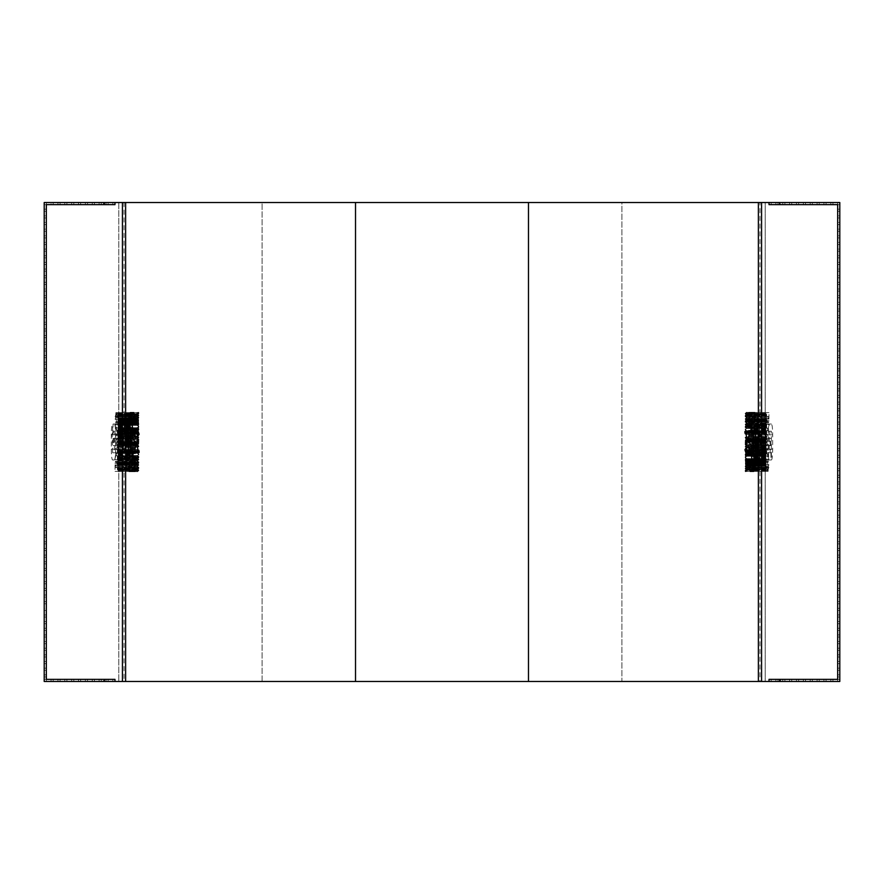 <?xml version="1.0" encoding="UTF-8"?>
<svg xmlns="http://www.w3.org/2000/svg" width="884" height="884" viewBox="0 0 884 884"><rect width="100%" height="100%" fill="white"/><g stroke="black" fill="none" stroke-linecap="round" stroke-linejoin="round"><path stroke-width="0.66" stroke-dasharray="4.42 3.31" d="M122.434 681.476L125.627 681.476L124.025 681.476L124.025 202.524L125.627 202.524L122.434 202.524M759.975 681.476L758.373 681.476L759.975 681.476L759.975 202.524L761.566 202.524L758.373 202.524L759.975 202.524M114.975 202.524L108.113 202.524L108.113 204.646L114.975 204.646L114.975 202.524L44.2 202.524L262.106 202.524L262.106 681.476L44.2 681.476L44.2 202.524L262.106 202.524L262.106 681.476L44.2 681.476L44.2 202.524L355.523 202.524L44.2 202.524L44.2 681.476L44.2 202.524L44.2 362.175L46.333 362.175L44.2 362.175L46.333 362.175L44.2 362.175L46.333 362.175L44.2 362.175L44.2 442L46.333 442L44.2 442L46.333 442L44.2 442L46.333 442L44.2 442L44.2 521.825L46.333 521.825L44.2 521.825L46.333 521.825L44.2 521.825L46.333 521.825L44.2 521.825L44.2 601.65L46.333 601.65L44.2 601.65L46.333 601.65L44.2 601.65L46.333 601.65L44.2 601.65L44.2 679.354L46.333 679.354L46.333 681.476L46.333 679.354L46.333 681.476L46.333 679.354L44.2 679.354L44.2 681.476L355.523 681.476L44.2 681.476L46.333 681.476L46.333 679.354L44.2 679.354L46.333 679.354L44.2 679.354L44.2 676.956L46.333 676.956L46.333 679.354L44.2 679.354L44.2 603.783L46.333 603.783L46.333 679.354L46.333 603.783L44.2 603.783L46.333 603.783L46.333 679.354L114.975 679.354L114.975 681.476L112.854 681.476L112.854 679.354L112.854 681.476L112.854 679.354L112.854 681.476L108.113 681.476L108.113 679.354L112.854 679.354L108.113 679.354L108.113 681.476L112.854 681.476L46.333 681.476L46.333 679.354L51.062 679.354L51.062 681.476L46.333 681.476L51.062 681.476L51.062 679.354L46.333 679.354L46.333 676.956L44.2 676.956L44.2 679.354L44.2 603.783L46.333 603.783L44.2 603.783L44.2 608.303L46.333 608.303L44.2 608.303L44.2 603.783L46.333 603.783L46.333 523.958L44.2 523.958L46.333 523.958L46.333 601.65L46.333 523.958L44.2 523.958L44.2 528.477L46.333 528.477L44.2 528.477L44.2 523.958L46.333 523.958L44.2 523.958L46.333 523.958L46.333 444.133L44.2 444.133L46.333 444.133L46.333 521.825L46.333 444.133L44.2 444.133L44.2 448.652L46.333 448.652L44.2 448.652L44.2 444.133L46.333 444.133L44.2 444.133L46.333 444.133L46.333 364.307L44.2 364.307L46.333 364.307L46.333 442L46.333 364.307L44.2 364.307L44.2 368.827L46.333 368.827L44.2 368.827L44.2 364.307L46.333 364.307L44.2 364.307L46.333 364.307L46.333 284.471L44.2 284.471L44.2 289.002L46.333 289.002L44.2 289.002L44.2 284.471L46.333 284.471L46.333 362.175L46.333 284.471L44.2 284.471L46.333 284.471L44.2 284.471L46.333 284.471L46.333 282.35L44.2 282.35L44.2 204.646L44.2 209.177L46.333 209.177L44.2 209.177L44.2 204.646L46.333 204.646L44.2 204.646L46.333 204.646L46.333 282.35L46.333 204.646L44.2 204.646L46.333 204.646L44.2 204.646L44.2 282.35L44.2 277.819L44.2 282.35L46.333 282.35L44.2 282.35L46.333 282.35L46.333 277.819L46.333 282.35L44.2 282.35L46.333 282.35L46.333 202.524L44.2 202.524L44.2 681.476L355.523 681.476L355.523 202.524L839.8 202.524L621.894 202.524L621.894 681.476L839.8 681.476L839.8 202.524L621.894 202.524L621.894 681.476L839.8 681.476L839.8 202.524L528.477 202.524L528.477 681.476L839.8 681.476L839.8 202.524L839.8 681.476L528.477 681.476L528.477 202.524L765.212 202.524L765.212 681.476L355.523 681.476L355.523 202.524L118.787 202.524L118.787 681.476L118.787 202.524L44.2 202.524L44.2 681.476L114.975 681.476M103.45 679.354L46.333 679.354L105.981 679.354L105.981 681.476L46.333 681.476L103.45 681.476L103.45 679.354L105.981 679.354L101.251 679.354L105.981 679.354L105.981 681.476L105.981 679.354L105.981 681.476L101.251 681.476L101.251 679.354L101.251 681.476L105.981 681.476L103.45 681.476M57.935 679.354L53.195 679.354L57.935 679.354L57.935 681.476L53.195 681.476L53.195 679.354L53.195 681.476L57.935 681.476L57.935 679.354M64.797 679.354L60.057 679.354L64.797 679.354L64.797 681.476L60.057 681.476L60.057 679.354L60.057 681.476L64.797 681.476L64.797 679.354M71.659 679.354L66.919 679.354L71.659 679.354L71.659 681.476L66.919 681.476L66.919 679.354L66.919 681.476L71.659 681.476L71.659 679.354M78.521 679.354L73.792 679.354L78.521 679.354L78.521 681.476L73.792 681.476L73.792 679.354L73.792 681.476L78.521 681.476L78.521 679.354M85.394 679.354L80.654 679.354L85.394 679.354L85.394 681.476L80.654 681.476L80.654 679.354L80.654 681.476L85.394 681.476L85.394 679.354M92.256 679.354L87.516 679.354L92.256 679.354L92.256 681.476L87.516 681.476L87.516 679.354L87.516 681.476L92.256 681.476L92.256 679.354M99.118 679.354L94.389 679.354L99.118 679.354L99.118 681.476L94.389 681.476L94.389 679.354L94.389 681.476L99.118 681.476L99.118 679.354M44.2 643.696L46.333 643.696L44.2 643.696L44.2 648.215L46.333 648.215L44.2 648.215L44.2 643.696M44.2 637.044L46.333 637.044L44.2 637.044L44.2 641.563L46.333 641.563L44.2 641.563L44.2 637.044M44.2 650.348L46.333 650.348L44.2 650.348L44.2 654.867L46.333 654.867L44.2 654.867L44.2 650.348M44.2 630.391L46.333 630.391L44.2 630.391L44.2 634.911L46.333 634.911L44.2 634.911L44.2 630.391M44.2 657L46.333 657L44.2 657L44.2 661.519L46.333 661.519L44.2 661.519L44.2 657M44.2 623.739L46.333 623.739L44.2 623.739L44.2 628.259L46.333 628.259L44.2 628.259L44.2 623.739M44.2 663.652L46.333 663.652L44.2 663.652L44.2 668.171L46.333 668.171L44.2 668.171L44.2 663.652M44.2 617.087L46.333 617.087L44.2 617.087L44.2 621.607L46.333 621.607L44.2 621.607L44.2 617.087M44.2 670.304L46.333 670.304L44.2 670.304L44.2 674.824L46.333 674.824L44.2 674.824L44.2 670.304M44.2 610.435L46.333 610.435L44.2 610.435L44.2 614.955L46.333 614.955L44.2 614.955L44.2 610.435M46.333 608.303L46.333 603.783L46.333 608.303M46.333 614.955L46.333 610.435L46.333 614.955M46.333 621.607L46.333 617.087L46.333 621.607M46.333 628.259L46.333 623.739L46.333 628.259M46.333 634.911L46.333 630.391L46.333 634.911M46.333 641.563L46.333 637.044L46.333 641.563M46.333 648.215L46.333 643.696L46.333 648.215M46.333 654.867L46.333 650.348L46.333 654.867M46.333 661.519L46.333 657L46.333 661.519M46.333 668.171L46.333 663.652L46.333 668.171M46.333 674.824L46.333 670.304L46.333 674.824M44.2 601.65L44.2 597.131L46.333 597.131L44.2 597.131L44.2 601.65L44.2 523.958L44.2 601.65M44.2 563.87L46.333 563.87L44.2 563.87L44.2 568.39L46.333 568.39L46.333 563.87L46.333 568.39L44.2 568.39L44.2 563.87M46.333 561.738L44.2 561.738L46.333 561.738L46.333 557.218L44.2 557.218L44.2 561.738L44.2 557.218L46.333 557.218L46.333 561.738M46.333 555.086L44.2 555.086L46.333 555.086L46.333 550.566L44.2 550.566L44.2 555.086L44.2 550.566L46.333 550.566L46.333 555.086M44.2 570.523L46.333 570.523L44.2 570.523L44.2 575.042L46.333 575.042L46.333 570.523L46.333 575.042L44.2 575.042L44.2 570.523M46.333 548.434L44.2 548.434L46.333 548.434L46.333 543.914L44.2 543.914L44.2 548.434L44.2 543.914L46.333 543.914L46.333 548.434M44.2 577.175L46.333 577.175L44.2 577.175L44.2 581.694L46.333 581.694L46.333 577.175L46.333 581.694L44.2 581.694L44.2 577.175M46.333 541.782L44.2 541.782L46.333 541.782L46.333 537.262L44.2 537.262L44.2 541.782L44.2 537.262L46.333 537.262L46.333 541.782M44.2 583.827L46.333 583.827L44.2 583.827L44.2 588.346L46.333 588.346L46.333 583.827L46.333 588.346L44.2 588.346L44.2 583.827M44.2 590.479L46.333 590.479L44.2 590.479L44.2 594.998L46.333 594.998L46.333 590.479L46.333 594.998L44.2 594.998L44.2 590.479M46.333 535.129L44.2 535.129L46.333 535.129L46.333 530.61L44.2 530.61L44.2 535.129L44.2 530.61L46.333 530.61L46.333 535.129M46.333 528.477L46.333 523.958L46.333 528.477M44.2 521.825L44.2 517.306L46.333 517.306L44.2 517.306L44.2 521.825L44.2 444.133L44.2 521.825M44.2 484.045L46.333 484.045L44.2 484.045L44.2 488.565L46.333 488.565L46.333 484.045L46.333 488.565L44.2 488.565L44.2 484.045M46.333 481.913L44.2 481.913L46.333 481.913L46.333 477.393L44.2 477.393L44.2 481.913L44.2 477.393L46.333 477.393L46.333 481.913M46.333 475.261L44.2 475.261L46.333 475.261L46.333 470.741L44.2 470.741L44.2 475.261L44.2 470.741L46.333 470.741L46.333 475.261M44.2 490.697L46.333 490.697L44.2 490.697L44.2 495.217L46.333 495.217L46.333 490.697L46.333 495.217L44.2 495.217L44.2 490.697M46.333 468.608L44.2 468.608L46.333 468.608L46.333 464.089L44.2 464.089L44.2 468.608L44.2 464.089L46.333 464.089L46.333 468.608M44.2 497.349L46.333 497.349L44.2 497.349L44.2 501.869L46.333 501.869L46.333 497.349L46.333 501.869L44.2 501.869L44.2 497.349M46.333 461.956L44.2 461.956L46.333 461.956L46.333 457.437L44.2 457.437L44.2 461.956L44.2 457.437L46.333 457.437L46.333 461.956M44.2 504.002L46.333 504.002L44.2 504.002L44.2 508.521L46.333 508.521L46.333 504.002L46.333 508.521L44.2 508.521L44.2 504.002M44.2 510.654L46.333 510.654L44.2 510.654L44.2 515.173L46.333 515.173L46.333 510.654L46.333 515.173L44.2 515.173L44.2 510.654M46.333 455.304L44.2 455.304L46.333 455.304L46.333 450.785L44.2 450.785L44.2 455.304L44.2 450.785L46.333 450.785L46.333 455.304M46.333 448.652L46.333 444.133L46.333 448.652M44.2 442L44.2 437.481L46.333 437.481L44.2 437.481L44.2 442L44.2 364.307L44.2 442M44.2 404.22L46.333 404.22L44.2 404.22L44.2 408.739L46.333 408.739L46.333 404.22L46.333 408.739L44.2 408.739L44.2 404.22M46.333 402.087L44.2 402.087L46.333 402.087L46.333 397.568L44.2 397.568L44.2 402.087L44.2 397.568L46.333 397.568L46.333 402.087M46.333 395.435L44.2 395.435L46.333 395.435L46.333 390.916L44.2 390.916L44.2 395.435L44.2 390.916L46.333 390.916L46.333 395.435M44.2 410.872L46.333 410.872L44.2 410.872L44.2 415.392L46.333 415.392L46.333 410.872L46.333 415.392L44.2 415.392L44.2 410.872M46.333 388.783L44.2 388.783L46.333 388.783L46.333 384.264L44.2 384.264L44.2 388.783L44.2 384.264L46.333 384.264L46.333 388.783M44.2 417.524L46.333 417.524L44.2 417.524L44.2 422.044L46.333 422.044L46.333 417.524L46.333 422.044L44.2 422.044L44.2 417.524M46.333 382.131L44.2 382.131L46.333 382.131L46.333 377.612L44.2 377.612L44.2 382.131L44.2 377.612L46.333 377.612L46.333 382.131M44.2 424.176L46.333 424.176L44.2 424.176L44.2 428.696L46.333 428.696L46.333 424.176L46.333 428.696L44.2 428.696L44.2 424.176M44.2 430.828L46.333 430.828L44.2 430.828L44.2 435.348L46.333 435.348L46.333 430.828L46.333 435.348L44.2 435.348L44.2 430.828M46.333 375.479L44.2 375.479L46.333 375.479L46.333 370.96L44.2 370.96L44.2 375.479L44.2 370.96L46.333 370.96L46.333 375.479M46.333 368.827L46.333 364.307L46.333 368.827M44.2 362.175L44.2 284.471L44.2 362.175M44.2 324.395L44.2 328.914L46.333 328.914L46.333 324.395L44.2 324.395L44.2 328.914L46.333 328.914L46.333 324.395L44.2 324.395M44.2 331.047L44.2 335.566L46.333 335.566L46.333 331.047L44.2 331.047L44.2 335.566L46.333 335.566L46.333 331.047L44.2 331.047M44.2 317.743L44.2 322.262L46.333 322.262L44.2 322.262L44.2 317.743L46.333 317.743L44.2 317.743M44.2 337.699L44.2 342.219L46.333 342.219L46.333 337.699L44.2 337.699L44.2 342.219L46.333 342.219L46.333 337.699L44.2 337.699M44.2 311.091L44.2 315.61L46.333 315.61L44.2 315.61L44.2 311.091L46.333 311.091L44.2 311.091M44.2 344.351L44.2 348.871L46.333 348.871L46.333 344.351L44.2 344.351L44.2 348.871L46.333 348.871L46.333 344.351L44.2 344.351M44.2 304.439L44.2 308.958L46.333 308.958L44.2 308.958L44.2 304.439L46.333 304.439L44.2 304.439M44.2 351.003L44.2 355.523L46.333 355.523L46.333 351.003L44.2 351.003L44.2 355.523L46.333 355.523L46.333 351.003L44.2 351.003M44.2 297.775L44.2 302.306L46.333 302.306L44.2 302.306L44.2 297.775L46.333 297.775L44.2 297.775M44.2 291.123L44.2 295.654L46.333 295.654L44.2 295.654L44.2 291.123L46.333 291.123L44.2 291.123M44.2 211.298L44.2 215.829L46.333 215.829L44.2 215.829L44.2 211.298L46.333 211.298L44.2 211.298M44.2 217.95L44.2 222.481L46.333 222.481L44.2 222.481L44.2 217.95L46.333 217.95L44.2 217.95M44.2 271.167L44.2 275.697L46.333 275.697L46.333 271.167L44.2 271.167L44.2 275.697L46.333 275.697L46.333 271.167L44.2 271.167M44.2 224.602L44.2 229.133L46.333 229.133L44.2 229.133L44.2 224.602L46.333 224.602L44.2 224.602M44.2 264.515L44.2 269.045L46.333 269.045L46.333 264.515L44.2 264.515L44.2 269.045L46.333 269.045L46.333 264.515L44.2 264.515M44.2 231.254L44.2 235.785L46.333 235.785L44.2 235.785L44.2 231.254L46.333 231.254L44.2 231.254M44.2 257.863L44.2 262.393L46.333 262.393L46.333 257.863L44.2 257.863L44.2 262.393L46.333 262.393L46.333 257.863L44.2 257.863M44.2 237.907L44.2 242.437L46.333 242.437L44.2 242.437L44.2 237.907L46.333 237.907L44.2 237.907M44.2 251.211L44.2 255.741L46.333 255.741L46.333 251.211L44.2 251.211L44.2 255.741L46.333 255.741L46.333 251.211L44.2 251.211M44.2 244.559L44.2 249.089L46.333 249.089L46.333 244.559L44.2 244.559L44.2 249.089L46.333 249.089L46.333 244.559L44.2 244.559M44.2 277.819L46.333 277.819L44.2 277.819M46.333 242.437L46.333 237.907L46.333 242.437M46.333 235.785L46.333 231.254L46.333 235.785M46.333 229.133L46.333 224.602L46.333 229.133M46.333 222.481L46.333 217.95L46.333 222.481M46.333 215.829L46.333 211.298L46.333 215.829M103.45 204.646L46.333 204.646L46.333 209.177L46.333 202.524L103.45 202.524L103.45 204.646L105.981 204.646L105.981 202.524L46.333 202.524L51.062 202.524L46.333 202.524L46.333 204.646L46.333 202.524L46.333 204.646L51.062 204.646L51.062 202.524L51.062 204.646L46.333 204.646L112.854 204.646L112.854 202.524L46.333 202.524L46.333 204.646L105.981 204.646L101.251 204.646L105.981 204.646L105.981 202.524L103.45 202.524M112.854 202.524L108.113 202.524L108.113 204.646L112.854 204.646L112.854 202.524M53.195 202.524L57.935 202.524L53.195 202.524L53.195 204.646L57.935 204.646L57.935 202.524L57.935 204.646L53.195 204.646L53.195 202.524M60.057 202.524L64.797 202.524L60.057 202.524L60.057 204.646L64.797 204.646L64.797 202.524L64.797 204.646L60.057 204.646L60.057 202.524M66.919 202.524L71.659 202.524L66.919 202.524L66.919 204.646L71.659 204.646L71.659 202.524L71.659 204.646L66.919 204.646L66.919 202.524M73.792 202.524L78.521 202.524L73.792 202.524L73.792 204.646L78.521 204.646L78.521 202.524L78.521 204.646L73.792 204.646L73.792 202.524M80.654 202.524L85.394 202.524L80.654 202.524L80.654 204.646L85.394 204.646L85.394 202.524L85.394 204.646L80.654 204.646L80.654 202.524M87.516 202.524L92.256 202.524L87.516 202.524L87.516 204.646L92.256 204.646L92.256 202.524L92.256 204.646L87.516 204.646L87.516 202.524M94.389 202.524L99.118 202.524L94.389 202.524L94.389 204.646L99.118 204.646L99.118 202.524L99.118 204.646L94.389 204.646L94.389 202.524M101.251 202.524L105.981 202.524L101.251 202.524L101.251 204.646L101.251 202.524M44.2 357.655L46.333 357.655L44.2 357.655M46.333 322.262L46.333 317.743L46.333 322.262M46.333 315.61L46.333 311.091L46.333 315.61M46.333 308.958L46.333 304.439L46.333 308.958M46.333 302.306L46.333 297.775L46.333 302.306M46.333 295.654L46.333 291.123L46.333 295.654M46.333 289.002L46.333 284.471L46.333 289.002M105.981 204.646L105.981 202.524L105.981 204.646M839.8 601.65L837.667 601.65L839.8 601.65L837.667 601.65L839.8 601.65L837.667 601.65L839.8 601.65L839.8 603.783L837.667 603.783L837.667 681.476L837.667 679.354L837.667 681.476L837.667 679.354L839.8 679.354L837.667 679.354L839.8 679.354L839.8 681.476L837.667 681.476L837.667 679.354L839.8 679.354L837.667 679.354L839.8 679.354L839.8 676.956L837.667 676.956L837.667 679.354L837.667 603.783L837.667 679.354L769.025 679.354L769.025 681.476L771.146 681.476L771.146 679.354L771.146 681.476L771.146 679.354L771.146 681.476L775.887 681.476L775.887 679.354L771.146 679.354L775.887 679.354L775.887 681.476L771.146 681.476L837.667 681.476L837.667 679.354L832.938 679.354L832.938 681.476L837.667 681.476L832.938 681.476L832.938 679.354L837.667 679.354L837.667 676.956L839.8 676.956L839.8 679.354L839.8 603.783L839.8 679.354L839.8 603.783L837.667 603.783L839.8 603.783L837.667 603.783L839.8 603.783L839.8 608.303L837.667 608.303L839.8 608.303L839.8 603.783L837.667 603.783L837.667 523.958L839.8 523.958L839.8 601.65L839.8 597.131L837.667 597.131L837.667 601.65L837.667 597.131L839.8 597.131L839.8 523.958L837.667 523.958L837.667 601.65L837.667 523.958L839.8 523.958L839.8 528.477L837.667 528.477L839.8 528.477L839.8 523.958L837.667 523.958L839.8 523.958L837.667 523.958L837.667 521.825L839.8 521.825L837.667 521.825L839.8 521.825L837.667 521.825L839.8 521.825L837.667 521.825L837.667 444.133L839.8 444.133L839.8 601.65M780.55 679.354L837.667 679.354L778.019 679.354L782.749 679.354L778.019 679.354L778.019 681.476L778.019 679.354L778.019 681.476L837.667 681.476L780.55 681.476L780.55 679.354L778.019 679.354L778.019 681.476L782.749 681.476L782.749 679.354L782.749 681.476L778.019 681.476L780.55 681.476M826.065 679.354L830.805 679.354L826.065 679.354L826.065 681.476L830.805 681.476L830.805 679.354L830.805 681.476L826.065 681.476L826.065 679.354M819.203 679.354L823.943 679.354L819.203 679.354L819.203 681.476L823.943 681.476L823.943 679.354L823.943 681.476L819.203 681.476L819.203 679.354M812.341 679.354L817.081 679.354L812.341 679.354L812.341 681.476L817.081 681.476L817.081 679.354L817.081 681.476L812.341 681.476L812.341 679.354M805.479 679.354L810.208 679.354L805.479 679.354L805.479 681.476L810.208 681.476L810.208 679.354L810.208 681.476L805.479 681.476L805.479 679.354M798.606 679.354L803.346 679.354L798.606 679.354L798.606 681.476L803.346 681.476L803.346 679.354L803.346 681.476L798.606 681.476L798.606 679.354M791.744 679.354L796.484 679.354L791.744 679.354L791.744 681.476L796.484 681.476L796.484 679.354L796.484 681.476L791.744 681.476L791.744 679.354M784.881 679.354L789.611 679.354L784.881 679.354L784.881 681.476L789.611 681.476L789.611 679.354L789.611 681.476L784.881 681.476L784.881 679.354M839.8 643.696L837.667 643.696L839.8 643.696L839.8 648.215L837.667 648.215L839.8 648.215L839.8 643.696M839.8 637.044L837.667 637.044L839.8 637.044L839.8 641.563L837.667 641.563L839.8 641.563L839.8 637.044M839.8 650.348L837.667 650.348L839.8 650.348L839.8 654.867L837.667 654.867L839.8 654.867L839.8 650.348M839.8 630.391L837.667 630.391L839.8 630.391L839.8 634.911L837.667 634.911L839.8 634.911L839.8 630.391M839.8 657L837.667 657L839.8 657L839.8 661.519L837.667 661.519L839.8 661.519L839.8 657M839.8 623.739L837.667 623.739L839.8 623.739L839.8 628.259L837.667 628.259L839.8 628.259L839.8 623.739M839.8 663.652L837.667 663.652L839.8 663.652L839.8 668.171L837.667 668.171L839.8 668.171L839.8 663.652M839.8 617.087L837.667 617.087L839.8 617.087L839.8 621.607L837.667 621.607L839.8 621.607L839.8 617.087M839.8 670.304L837.667 670.304L839.8 670.304L839.8 674.824L837.667 674.824L839.8 674.824L839.8 670.304M839.8 610.435L837.667 610.435L839.8 610.435L839.8 614.955L837.667 614.955L839.8 614.955L839.8 610.435M837.667 608.303L837.667 603.783L837.667 608.303M837.667 614.955L837.667 610.435L837.667 614.955M837.667 621.607L837.667 617.087L837.667 621.607M837.667 628.259L837.667 623.739L837.667 628.259M837.667 634.911L837.667 630.391L837.667 634.911M837.667 641.563L837.667 637.044L837.667 641.563M837.667 648.215L837.667 643.696L837.667 648.215M837.667 654.867L837.667 650.348L837.667 654.867M837.667 661.519L837.667 657L837.667 661.519M837.667 668.171L837.667 663.652L837.667 668.171M837.667 674.824L837.667 670.304L837.667 674.824M839.8 563.87L837.667 563.87L839.8 563.87L839.8 568.39L837.667 568.39L839.8 568.39L839.8 563.87M837.667 568.39L837.667 563.87L837.667 568.39M837.667 561.738L839.8 561.738L837.667 561.738L837.667 557.218L839.8 557.218L837.667 557.218L837.667 561.738M839.8 557.218L839.8 561.738L839.8 557.218M837.667 555.086L839.8 555.086L837.667 555.086L837.667 550.566L839.8 550.566L837.667 550.566L837.667 555.086M839.8 550.566L839.8 555.086L839.8 550.566M839.8 570.523L837.667 570.523L839.8 570.523L839.8 575.042L837.667 575.042L839.8 575.042L839.8 570.523M837.667 575.042L837.667 570.523L837.667 575.042M837.667 548.434L839.8 548.434L837.667 548.434L837.667 543.914L839.8 543.914L837.667 543.914L837.667 548.434M839.8 543.914L839.8 548.434L839.8 543.914M839.8 577.175L837.667 577.175L839.8 577.175L839.8 581.694L837.667 581.694L839.8 581.694L839.8 577.175M837.667 581.694L837.667 577.175L837.667 581.694M837.667 541.782L839.8 541.782L837.667 541.782L837.667 537.262L839.8 537.262L837.667 537.262L837.667 541.782M839.8 537.262L839.8 541.782L839.8 537.262M839.8 583.827L837.667 583.827L839.8 583.827L839.8 588.346L837.667 588.346L839.8 588.346L839.8 583.827M837.667 588.346L837.667 583.827L837.667 588.346M839.8 590.479L837.667 590.479L839.8 590.479L839.8 594.998L837.667 594.998L839.8 594.998L839.8 590.479M837.667 594.998L837.667 590.479L837.667 594.998M837.667 535.129L839.8 535.129L837.667 535.129L837.667 530.61L839.8 530.61L837.667 530.61L837.667 535.129M839.8 530.61L839.8 535.129L839.8 530.61M837.667 528.477L837.667 523.958L837.667 528.477M839.8 442L837.667 442L839.8 442L837.667 442L839.8 442L837.667 442L839.8 442L839.8 444.133L837.667 444.133L837.667 521.825L837.667 444.133L839.8 444.133L839.8 448.652L837.667 448.652L839.8 448.652L839.8 444.133L837.667 444.133L839.8 444.133L837.667 444.133L837.667 364.307L839.8 364.307L839.8 442L839.8 437.481L837.667 437.481L837.667 442L837.667 437.481L839.8 437.481L839.8 364.307L837.667 364.307L837.667 442L837.667 364.307L839.8 364.307L839.8 368.827L837.667 368.827L839.8 368.827L839.8 364.307L837.667 364.307L839.8 364.307L837.667 364.307L837.667 362.175L839.8 362.175L837.667 362.175L839.8 362.175L837.667 362.175L839.8 362.175L837.667 362.175L837.667 284.471L839.8 284.471L839.8 442M839.8 521.825L839.8 517.306L837.667 517.306L839.8 517.306L839.8 521.825L839.8 444.133L839.8 521.825M839.8 484.045L837.667 484.045L839.8 484.045L839.8 488.565L837.667 488.565L839.8 488.565L839.8 484.045M837.667 488.565L837.667 484.045L837.667 488.565M837.667 481.913L839.8 481.913L837.667 481.913L837.667 477.393L839.8 477.393L837.667 477.393L837.667 481.913M839.8 477.393L839.8 481.913L839.8 477.393M837.667 475.261L839.8 475.261L837.667 475.261L837.667 470.741L839.8 470.741L837.667 470.741L837.667 475.261M839.8 470.741L839.8 475.261L839.8 470.741M839.8 490.697L837.667 490.697L839.8 490.697L839.8 495.217L837.667 495.217L839.8 495.217L839.8 490.697M837.667 495.217L837.667 490.697L837.667 495.217M837.667 468.608L839.8 468.608L837.667 468.608L837.667 464.089L839.8 464.089L837.667 464.089L837.667 468.608M839.8 464.089L839.8 468.608L839.8 464.089M839.8 497.349L837.667 497.349L839.8 497.349L839.8 501.869L837.667 501.869L839.8 501.869L839.8 497.349M837.667 501.869L837.667 497.349L837.667 501.869M837.667 461.956L839.8 461.956L837.667 461.956L837.667 457.437L839.8 457.437L837.667 457.437L837.667 461.956M839.8 457.437L839.8 461.956L839.8 457.437M839.8 504.002L837.667 504.002L839.8 504.002L839.8 508.521L837.667 508.521L839.8 508.521L839.8 504.002M837.667 508.521L837.667 504.002L837.667 508.521M839.8 510.654L837.667 510.654L839.8 510.654L839.8 515.173L837.667 515.173L839.8 515.173L839.8 510.654M837.667 515.173L837.667 510.654L837.667 515.173M837.667 455.304L839.8 455.304L837.667 455.304L837.667 450.785L839.8 450.785L837.667 450.785L837.667 455.304M839.8 450.785L839.8 455.304L839.8 450.785M837.667 448.652L837.667 444.133L837.667 448.652M839.8 404.22L837.667 404.22L839.8 404.22L839.8 408.739L837.667 408.739L839.8 408.739L839.8 404.22M837.667 408.739L837.667 404.22L837.667 408.739M837.667 402.087L839.8 402.087L837.667 402.087L837.667 397.568L839.8 397.568L837.667 397.568L837.667 402.087M839.8 397.568L839.8 402.087L839.8 397.568M837.667 395.435L839.8 395.435L837.667 395.435L837.667 390.916L839.8 390.916L837.667 390.916L837.667 395.435M839.8 390.916L839.8 395.435L839.8 390.916M839.8 410.872L837.667 410.872L839.8 410.872L839.8 415.392L837.667 415.392L839.8 415.392L839.8 410.872M837.667 415.392L837.667 410.872L837.667 415.392M837.667 388.783L839.8 388.783L837.667 388.783L837.667 384.264L839.8 384.264L837.667 384.264L837.667 388.783M839.8 384.264L839.8 388.783L839.8 384.264M839.8 417.524L837.667 417.524L839.8 417.524L839.8 422.044L837.667 422.044L839.8 422.044L839.8 417.524M837.667 422.044L837.667 417.524L837.667 422.044M837.667 382.131L839.8 382.131L837.667 382.131L837.667 377.612L839.8 377.612L837.667 377.612L837.667 382.131M839.8 377.612L839.8 382.131L839.8 377.612M839.8 424.176L837.667 424.176L839.8 424.176L839.8 428.696L837.667 428.696L839.8 428.696L839.8 424.176M837.667 428.696L837.667 424.176L837.667 428.696M839.8 430.828L837.667 430.828L839.8 430.828L839.8 435.348L837.667 435.348L839.8 435.348L839.8 430.828M837.667 435.348L837.667 430.828L837.667 435.348M837.667 375.479L839.8 375.479L837.667 375.479L837.667 370.96L839.8 370.96L837.667 370.96L837.667 375.479M839.8 370.96L839.8 375.479L839.8 370.96M837.667 368.827L837.667 364.307L837.667 368.827M839.8 282.35L839.8 289.002L837.667 289.002L839.8 289.002L839.8 284.471L837.667 284.471L837.667 362.175L837.667 284.471L839.8 284.471L837.667 284.471L839.8 284.471L837.667 284.471L837.667 282.35L839.8 282.35L839.8 204.646L839.8 282.35L839.8 204.646L839.8 209.177L837.667 209.177L839.8 209.177L839.8 204.646L837.667 204.646L839.8 204.646L837.667 204.646L837.667 282.35L837.667 204.646L839.8 204.646L837.667 204.646L837.667 282.35L839.8 282.35L839.8 277.819L839.8 282.35L837.667 282.35L837.667 277.819L837.667 282.35L839.8 282.35M769.025 202.524L775.887 202.524L775.887 204.646L769.025 204.646L769.025 202.524L839.8 202.524L839.8 204.646L837.667 204.646L837.667 202.524L839.8 202.524L765.212 202.524L765.212 681.476L839.8 681.476L839.8 202.524L839.8 681.476L769.025 681.476M839.8 362.175L839.8 284.471L839.8 362.175M839.8 324.395L839.8 328.914L837.667 328.914L839.8 328.914L839.8 324.395L837.667 324.395L839.8 324.395M839.8 331.047L839.8 335.566L837.667 335.566L839.8 335.566L839.8 331.047L837.667 331.047L839.8 331.047M839.8 317.743L839.8 322.262L837.667 322.262L839.8 322.262L839.8 317.743L837.667 317.743L839.8 317.743M839.8 337.699L839.8 342.219L837.667 342.219L839.8 342.219L839.8 337.699L837.667 337.699L839.8 337.699M839.8 311.091L839.8 315.61L837.667 315.61L839.8 315.61L839.8 311.091L837.667 311.091L839.8 311.091M839.8 344.351L839.8 348.871L837.667 348.871L839.8 348.871L839.8 344.351L837.667 344.351L839.8 344.351M839.8 304.439L839.8 308.958L837.667 308.958L839.8 308.958L839.8 304.439L837.667 304.439L839.8 304.439M839.8 351.003L839.8 355.523L837.667 355.523L839.8 355.523L839.8 351.003L837.667 351.003L839.8 351.003M839.8 297.775L839.8 302.306L837.667 302.306L839.8 302.306L839.8 297.775L837.667 297.775L839.8 297.775M839.8 291.123L839.8 295.654L837.667 295.654L839.8 295.654L839.8 291.123L837.667 291.123L839.8 291.123M839.8 211.298L839.8 215.829L837.667 215.829L839.8 215.829L839.8 211.298L837.667 211.298L839.8 211.298M839.8 217.95L839.8 222.481L837.667 222.481L839.8 222.481L839.8 217.95L837.667 217.95L839.8 217.95M839.8 271.167L839.8 275.697L837.667 275.697L839.8 275.697L839.8 271.167L837.667 271.167L839.8 271.167M839.8 224.602L839.8 229.133L837.667 229.133L839.8 229.133L839.8 224.602L837.667 224.602L839.8 224.602M839.8 264.515L839.8 269.045L837.667 269.045L839.8 269.045L839.8 264.515L837.667 264.515L839.8 264.515M839.8 231.254L839.8 235.785L837.667 235.785L839.8 235.785L839.8 231.254L837.667 231.254L839.8 231.254M839.8 257.863L839.8 262.393L837.667 262.393L839.8 262.393L839.8 257.863L837.667 257.863L839.8 257.863M839.8 237.907L839.8 242.437L837.667 242.437L839.8 242.437L839.8 237.907L837.667 237.907L839.8 237.907M839.8 251.211L839.8 255.741L837.667 255.741L839.8 255.741L839.8 251.211L837.667 251.211L839.8 251.211M839.8 244.559L839.8 249.089L837.667 249.089L839.8 249.089L839.8 244.559L837.667 244.559L839.8 244.559M839.8 277.819L837.667 277.819L839.8 277.819M837.667 249.089L837.667 244.559L837.667 249.089M837.667 242.437L837.667 237.907L837.667 242.437M837.667 235.785L837.667 231.254L837.667 235.785M837.667 255.741L837.667 251.211L837.667 255.741M837.667 229.133L837.667 224.602L837.667 229.133M837.667 262.393L837.667 257.863L837.667 262.393M837.667 222.481L837.667 217.95L837.667 222.481M837.667 269.045L837.667 264.515L837.667 269.045M837.667 275.697L837.667 271.167L837.667 275.697M837.667 215.829L837.667 211.298L837.667 215.829M780.55 204.646L837.667 204.646L832.938 204.646L837.667 204.646L837.667 202.524L832.938 202.524L837.667 202.524L837.667 204.646L778.019 204.646L778.019 202.524L778.019 204.646L778.019 202.524L837.667 202.524L837.667 204.646L771.146 204.646L771.146 202.524L771.146 204.646L771.146 202.524L775.887 202.524L775.887 204.646L771.146 204.646L771.146 202.524L837.667 202.524L837.667 209.177L837.667 202.524L780.55 202.524L780.55 204.646L778.019 204.646L782.749 204.646L778.019 204.646L778.019 202.524L780.55 202.524M826.065 202.524L830.805 202.524L826.065 202.524L826.065 204.646L830.805 204.646L826.065 204.646L826.065 202.524M819.203 202.524L823.943 202.524L819.203 202.524L819.203 204.646L823.943 204.646L819.203 204.646L819.203 202.524M812.341 202.524L817.081 202.524L812.341 202.524L812.341 204.646L817.081 204.646L812.341 204.646L812.341 202.524M805.479 202.524L810.208 202.524L805.479 202.524L805.479 204.646L810.208 204.646L805.479 204.646L805.479 202.524M798.606 202.524L803.346 202.524L798.606 202.524L798.606 204.646L803.346 204.646L798.606 204.646L798.606 202.524M791.744 202.524L796.484 202.524L791.744 202.524L791.744 204.646L796.484 204.646L791.744 204.646L791.744 202.524M784.881 202.524L789.611 202.524L784.881 202.524L784.881 204.646L789.611 204.646L784.881 204.646L784.881 202.524M839.8 357.655L837.667 357.655L839.8 357.655M837.667 328.914L837.667 324.395L837.667 328.914M837.667 322.262L837.667 317.743L837.667 322.262M837.667 315.61L837.667 311.091L837.667 315.61M837.667 335.566L837.667 331.047L837.667 335.566M837.667 308.958L837.667 304.439L837.667 308.958M837.667 342.219L837.667 337.699L837.667 342.219M837.667 302.306L837.667 297.775L837.667 302.306M837.667 348.871L837.667 344.351L837.667 348.871M837.667 355.523L837.667 351.003L837.667 355.523M837.667 295.654L837.667 291.123L837.667 295.654M837.667 289.002L837.667 284.471L837.667 289.002M782.749 202.524L782.749 204.646L782.749 202.524M789.611 202.524L789.611 204.646L789.611 202.524M796.484 202.524L796.484 204.646L796.484 202.524M803.346 202.524L803.346 204.646L803.346 202.524M810.208 202.524L810.208 204.646L810.208 202.524M817.081 202.524L817.081 204.646L817.081 202.524M823.943 202.524L823.943 204.646L823.943 202.524M830.805 202.524L830.805 204.646L830.805 202.524M832.938 204.646L832.938 202.524L832.938 204.646M113.041 445.591L127.097 445.591L113.041 445.591L113.041 438.409L125.848 438.409L120.567 438.409L120.567 445.591M113.041 438.409L120.567 438.409M113.892 438.409L113.892 445.591M117.97 416.463L137.385 416.021L117.981 415.789L137.506 415.69L118.036 415.646L138.49 415.646L118.29 415.524L138.534 415.524L133.02 415.524L133.02 414.795L138.534 414.795L118.29 414.795L138.49 414.673L118.036 414.673L137.539 414.651L117.981 414.519L137.407 414.397L117.959 414.132L118.003 412.618L117.859 415.812L137.042 416.01L117.87 416.276L137.119 416.508L117.904 416.684L137.197 416.684L117.904 416.729L137.197 416.729L117.881 416.729L137.053 416.85L131.572 416.85L131.572 417.591L137.053 417.591L117.881 417.701L138.49 417.701L118.279 417.701L138.534 417.591L133.02 417.591L133.02 416.85L138.534 416.85L118.29 416.85L138.49 416.729L118.025 416.729L137.517 416.696L117.981 416.552L131.882 416.187M118.29 415.524L118.29 414.795M117.87 416.85L117.87 417.591M118.29 417.591L118.29 416.85M131.981 412.629L117.992 412.629L137.539 412.618L131.683 412.927L131.55 413.767L137.031 413.767L117.859 413.767M117.926 414.817L137.263 414.795L117.926 414.817L137.252 414.828L131.782 414.795L131.55 415.812M117.881 414.353L137.086 414.353L117.881 414.375M117.959 413.966L137.385 413.966L131.893 413.966L133.02 413.48L132.976 412.618L132.047 412.618M117.981 413.734L131.948 413.734M118.003 413.646L132.014 413.646M118.036 413.59L132.136 413.59M118.279 413.59L132.976 413.59M118.29 413.48L133.02 413.48M118.29 412.74L133.02 412.74M118.279 412.618L132.976 412.618M117.959 412.673L131.86 412.673M117.926 412.773L131.76 412.773M117.904 412.927L131.683 412.927M117.892 412.983L131.661 412.983M117.87 413.204L131.594 413.204M117.859 413.469L131.561 413.469M117.859 413.8L137.031 413.8L131.55 413.8L131.782 414.795M117.859 414.088L131.561 414.088M117.904 414.585L131.683 414.585M117.926 414.762L131.771 414.762M117.892 414.994L131.672 414.994M117.881 415.215L131.605 415.215M117.87 415.259L131.594 415.259M117.859 415.513L131.561 415.513M118.169 426.11L132.611 426.11M118.202 425.955L132.71 425.955M118.224 425.922L132.788 425.922M118.257 425.989L132.898 425.989M118.279 426.11L132.965 426.11M118.29 426.342L133.02 426.342M118.29 426.563L133.031 426.563M118.29 426.839L118.158 426.287M118.279 427.016L133.009 426.839M118.246 427.16L132.965 427.016M118.224 427.193L132.865 427.16M118.191 427.127L132.788 427.193M118.169 426.994L132.677 427.127M118.158 426.762L132.611 426.994M118.147 426.563L132.556 426.762M117.859 419.679L137.042 420.198L117.87 420.486L137.097 420.74L117.892 420.972L137.186 421.093L117.926 421.281L137.363 421.436L118.08 421.646L118.191 418.53L138.191 418.53L118.08 418.331L137.782 418.331L118.058 418.342L137.584 418.375L117.992 418.441L137.418 418.497L117.948 418.618L137.23 418.795L117.892 418.994L137.108 419.149L117.87 419.403L131.55 419.977M118.202 419.988L118.08 420.662L117.959 419.999L137.385 419.845L117.981 419.602L137.473 419.502L118.025 419.37L137.65 419.336L118.08 419.325L137.882 419.325L118.102 419.325L137.981 419.37L118.158 419.436L138.147 419.602L118.191 419.712L138.202 419.988L132.699 419.988L132.291 420.662L131.882 419.999M132.346 421.646L118.091 421.646L137.782 421.646L132.291 421.646L133.009 420.563L132.677 418.53M117.992 421.546L132.291 421.646M118.014 421.591L132.047 421.591M118.047 421.635L132.158 421.635M118.136 421.613L132.467 421.613M118.158 421.546L132.578 421.546M118.18 421.491L132.644 421.491M118.213 421.359L132.755 421.359M118.235 421.193L132.843 421.193M118.257 420.983L132.92 420.983M118.279 420.806L132.965 420.806M118.29 420.563L133.009 420.563M118.29 420.287L133.042 420.287M118.301 419.988L133.042 419.988M118.301 419.767L133.042 419.767M118.29 419.491L133.02 419.491M118.279 419.226L132.976 419.226M118.257 418.994L132.92 418.994M118.246 418.85L132.865 418.85M118.224 418.673L132.777 418.673M118.202 420.132L132.688 420.132M118.18 420.375L132.644 420.375M118.169 420.486L132.589 420.486M118.136 420.607L132.478 420.607M118.113 420.651L132.412 420.651M132.191 420.651L118.047 420.651L132.291 420.662M118.025 420.607L132.081 420.607M118.003 420.552L132.025 420.552M117.981 420.386L131.937 420.386M117.97 420.276L131.915 420.276M117.892 437.514L137.042 438.53L117.859 438.53L117.881 440.232L117.959 436.652L137.374 436.652L131.882 436.652L132.976 436.121L132.976 435.149L131.86 435.193L131.55 436.287L137.031 436.287L117.859 436.331L137.042 436.619L131.605 436.895L137.252 437.337L117.926 437.348L137.164 437.514L131.561 438.044M117.859 438.044L131.55 438.331M117.87 437.779L131.594 437.779M117.881 437.735L131.605 437.735M117.859 436.619L117.926 437.348L131.672 437.514M117.926 437.315L137.263 437.315L117.926 437.293M117.904 437.116L131.683 437.116M117.881 436.895L131.605 436.895M117.881 436.873L131.605 436.873M117.959 436.652L117.992 435.149L117.859 436.331L131.561 436.619M117.859 435.989L131.561 435.989M117.87 435.724L131.594 435.724M117.892 435.514L131.661 435.514M117.904 435.447L131.683 435.447M117.926 435.304L131.76 435.304M117.959 435.193L131.86 435.193M118.279 435.149L132.976 435.149M118.29 435.259L133.02 435.259M118.29 436L133.02 436M118.279 436.121L132.976 436.121M132.014 436.166L118.003 436.166L132.136 436.121M117.981 436.265L131.948 436.265M117.959 436.497L131.893 436.497M131.55 438.53L131.617 440.232L132.976 440.232L132.976 439.26L131.882 438.707L133.02 437.315L132.136 437.193L137.628 437.193L118.003 437.171L137.44 437.05L117.981 437.05M132.081 439.26L118.025 439.26L132.025 439.226M117.915 439.238L131.617 439.26M117.87 439.37L131.572 439.37M117.97 438.983L131.915 438.983M117.959 438.707L131.882 438.707M117.981 439.083L131.937 439.083M118.279 439.26L132.976 439.26M118.29 439.37L133.02 439.37M118.29 440.122L133.02 440.122M118.279 440.232L132.976 440.232M117.881 440.232L131.617 440.232M117.87 440.122L131.572 440.122M117.904 439.204L131.716 439.204M117.881 439.028L131.639 439.028M117.87 438.807L131.583 438.807M117.97 436.917L131.882 436.652M118.279 437.193L132.976 437.193M118.29 437.315L133.02 437.315M118.29 438.044L133.02 438.044M118.279 438.166L132.976 438.166M118.036 438.166L132.136 438.166M118.003 438.221L132.014 438.221M117.981 438.32L131.948 438.32M117.959 438.541L131.893 438.541M118.213 422.298L138.247 422.298L118.158 422.143L138.07 422.143L118.147 422.154L138.014 422.243L132.512 422.243L132.467 422.972L137.97 422.972L118.136 422.972L118.08 424.375L118.003 422.132L117.881 422.883L137.108 422.883L117.87 423.138L137.031 423.712L117.859 423.878L137.053 424.165L117.881 424.43L137.142 424.674L117.904 424.762L137.241 424.961L117.948 425.127L137.44 425.248L118.003 425.303L137.65 425.348L118.08 425.359L137.893 425.348L118.113 425.348L138.014 425.314L118.18 425.248L138.445 424.663L118.279 424.53L138.523 424.276L118.29 424.011L138.556 424.011L118.301 423.712L138.556 423.535L118.29 423.248L138.445 422.74L118.257 422.662L138.346 422.453L118.147 422.154M118.147 422.243L118.136 422.972M118.003 422.132L137.528 422.132L118.003 422.132M132.092 423.082L118.025 423.082L137.539 423.104L132.047 423.104L132.036 422.132L131.628 422.883M118.08 424.375L137.782 424.375L118.08 424.375M118.147 423.104L138.014 423.104L118.147 423.116M118.136 423.06L137.981 423.06L132.478 423.06L132.28 424.375L132.047 423.104M118.158 423.149L132.567 423.149M118.18 423.337L132.644 423.337M118.191 423.436L132.677 423.436M118.202 423.712L132.699 423.712M118.202 423.834L132.688 423.834M118.18 424.088L132.644 424.088M118.18 424.176L132.622 424.176M118.147 424.309L132.512 424.309M118.113 424.364L132.412 424.364M118.036 424.364L132.147 424.364M118.014 424.298L132.047 424.298M118.003 424.265L132.014 424.265M117.97 424.088L131.926 424.088M117.97 424L131.904 424M117.959 423.712L131.882 423.712M117.959 423.58L131.893 423.58M117.97 423.326L131.937 423.326M117.981 423.248L131.959 423.248M118.036 422.994L132.125 422.994M118.025 422.961L132.125 422.961M118.014 422.232L132.081 422.232M117.981 422.176L131.937 422.176M117.97 422.198L131.915 422.198M117.937 422.32L131.826 422.32M117.915 422.497L131.738 422.497M117.892 422.74L131.661 422.74M118.08 447.094L132.302 447.094M118.102 447.205L118.102 449.404L137.849 449.404L132.346 449.404L132.346 447.205M118.102 449.404L132.346 449.404M118.08 449.514L118.014 447.094M118.014 449.514L132.302 449.514M117.992 449.404L132.059 449.514M117.992 447.205L137.506 447.205L132.014 447.205L132.014 449.404M118.213 429.182L138.247 429.182L118.213 429.359L138.092 429.768L118.158 429.889L138.059 429.889L132.556 429.889L132.6 430.707L132.589 427.679L131.981 429.734L132.003 428.652L137.495 428.652L118.003 428.652L137.528 428.53L132.036 428.53L132.036 427.856L137.528 427.856L118.003 427.768L137.517 427.768L117.992 427.745L137.495 427.745L117.959 427.79L137.252 427.922L117.915 427.978L137.153 428.176L117.881 428.442L137.042 428.917L117.859 428.917L137.042 429.513L117.87 429.801L137.097 430.055L117.892 430.265L137.186 430.364L117.926 430.53L137.374 430.641L117.992 430.674L137.495 430.674L118.014 430.663L137.672 430.574L118.069 430.409L137.86 429.989L118.113 429.701L137.937 429.513L118.136 429.027L138.037 428.784L118.169 428.663L138.236 428.895L118.213 429.359M118.003 428.53L118.003 427.856M118.158 429.889L118.147 427.701L117.992 429.734L117.992 428.652L132.036 428.53M117.97 428.806L137.385 428.806L117.97 428.773M117.992 429.734L137.473 429.734L117.992 429.734M118.091 427.955L137.816 427.955L118.091 427.966M132.589 427.679L118.169 427.679L132.71 427.712M118.301 429.182L138.556 429.182L118.301 429.16M118.18 430.707L132.611 430.707M118.158 430.585L132.556 430.585M118.213 430.663L132.733 430.663M118.235 430.519L132.832 430.519M118.246 430.464L132.865 430.464M118.268 430.254L132.931 430.254M118.279 429.989L132.987 429.989M118.29 429.768L133.02 429.768M118.29 429.48L133.042 429.48M118.29 428.839L133.031 428.839M118.29 428.552L133.009 428.552M118.279 428.298L132.976 428.298M118.268 428.088L132.92 428.088M118.257 428L132.898 428M118.235 427.823L132.81 427.823M118.147 427.701L132.512 427.701M118.113 427.79L132.401 427.79M118.069 428.176L132.257 428.176M118.058 428.442L132.213 428.442M118.047 428.74L132.169 428.74M118.036 428.851L132.158 428.851M118.025 429.37L132.103 429.37M118.014 429.591L132.07 429.591M117.959 429.58L131.893 429.58M117.959 429.502L131.871 429.502M117.948 429.215L131.86 429.215M117.959 429.049L131.86 429.049M118.169 454.044L132.611 454.044M118.202 453.89L132.71 453.89M118.224 453.846L132.788 453.846M118.257 453.912L132.898 453.912M118.279 454.033L132.965 454.033M118.29 454.277L133.02 454.277M118.29 454.498L133.031 454.498M118.29 454.774L118.158 454.221M118.279 454.951L133.009 454.774M118.246 455.094L132.965 454.951M118.224 455.127L132.865 455.094M118.191 455.061L132.788 455.127M118.169 454.928L132.677 455.061M118.158 454.685L132.611 454.928M118.147 454.498L132.556 454.685M118.246 431.569L138.269 431.414L118.08 431.16L137.672 431.171L118.014 431.215L137.451 431.281L117.97 431.293L137.318 431.414L117.915 431.569L137.142 431.779L117.892 431.812L137.075 432.055L117.859 432.331L137.031 432.619L131.55 432.696L131.572 433.569L137.053 433.569L117.87 433.569L118.434 434.42L118.301 432.619L138.567 432.585L118.29 432.298L138.556 432.298L118.246 431.569L132.755 431.414M118.191 433.105L118.08 432.188L118.202 432.84L138.202 432.84L118.191 433.105L138.169 433.105L132.291 433.447L132.291 432.188L132.666 433.105M118.169 433.304L132.578 433.304M118.147 433.359L132.534 433.359M118.113 433.425L132.423 433.425M132.224 433.436L118.058 433.436L132.291 433.447M118.025 433.392L132.103 433.392M117.992 433.304L132.014 433.304M117.992 433.282L131.992 433.282M117.97 433.094L131.915 433.094M117.959 432.84L131.893 432.84M118.257 433.447L138.434 433.447L118.257 433.425M117.859 432.619L117.87 433.569M117.859 432.696L131.55 432.696M117.87 432.972L131.572 432.972M117.881 433.204L131.628 433.204M117.904 433.403L131.694 433.403M117.904 433.425L131.617 433.447M117.87 434.309L137.053 434.309L131.617 434.42L133.517 434.42L132.92 433.447M117.881 434.42L131.617 434.42M118.434 434.42L133.517 434.42M118.445 434.309L133.572 434.309M118.445 433.569L133.572 433.569M118.434 433.447L133.517 433.447M118.257 433.403L138.423 433.403L132.909 433.403L133.053 432.585L138.567 432.619L133.031 432.298M118.268 433.37L132.898 433.425M118.279 433.16L132.998 433.16M118.29 432.906L133.031 432.906M117.959 432.762L131.893 432.762M117.97 432.508L131.926 432.508M117.992 432.331L132.014 432.331M118.014 432.276L132.059 432.276M118.047 432.21L132.158 432.21M118.08 432.188L132.291 432.188M132.489 432.243L118.136 432.243L132.368 432.199M118.169 432.353L132.578 432.353M118.169 432.364L132.589 432.364M118.191 432.563L132.666 432.563M122.533 459.956C124.058 459.337 124.942 455.746 125.208 449.183L125.208 434.817C124.942 428.254 124.058 424.663 122.533 424.044L120.567 424.044L120.567 434.817L121.804 434.817L121.804 431.226L122.533 431.226L123.351 434.817L123.351 449.183L122.533 452.774L125.627 452.774L124.931 449.183L125.351 452.774L112.611 452.774L112.18 434.817L112.611 431.226L125.351 431.226L124.931 449.183L125.351 424.044L125.351 431.226L120.069 431.226L120.069 424.044L125.351 424.044C124.633 424.674 124.29 428.276 124.324 434.817C124.29 428.276 124.633 424.674 125.351 424.044L112.611 424.044A10.774 1.293 90 0 0 111.318 434.817L111.318 449.183A10.774 1.293 90 0 0 112.611 459.956L125.351 459.956C124.633 459.326 124.29 455.724 124.324 449.183L124.324 434.817L124.324 449.183C124.29 455.724 124.633 459.326 125.351 459.956L114.323 459.956A10.774 1.293 90 0 0 115.616 449.183L115.616 434.817A10.774 1.293 90 0 0 114.323 424.044L127.837 424.044M114.323 424.044L113.041 424.044L113.041 434.817L113.892 434.817L113.892 431.226L114.754 434.817L114.323 452.774L122.533 452.774M114.323 452.774L112.611 452.774M114.323 431.226L122.533 431.226M113.892 431.226L121.804 431.226M113.892 434.817L121.804 434.817M113.041 434.817L120.567 434.817M113.041 424.044L122.533 424.044M112.611 459.956L114.323 459.956M112.611 431.226L112.611 424.044M118.213 442.597L137.904 442.718L118.113 441.923L137.915 441.889L118.113 441.889L138.014 441.889L118.169 441.923L138.18 442.088L118.202 442.309L132.412 442.718M117.97 442.729L137.385 442.265L117.97 442.022L137.462 441.956L118.014 441.889L137.639 441.889L118.036 441.889L137.65 441.923L132.158 441.923L132.158 442.619L137.65 442.619L118.036 442.619L137.683 443.238L118.058 443.481L137.771 443.691L118.08 443.768L137.893 443.934L118.18 444.066L118.003 440.906L117.859 442.155L137.031 442.453L117.859 442.652L137.053 442.939L117.87 443.193L137.097 443.282L117.892 443.536L137.23 443.735L117.915 443.746L137.329 443.901L117.981 443.978L137.44 443.978L117.992 443.956L137.484 443.867L131.992 443.867L132.025 443.105L137.517 443.105L118.003 443.105L137.484 442.961L117.97 442.773L131.882 442.442M118.036 441.923L118.036 442.619M117.992 443.867L118.003 443.105M118.18 444.066L138.125 444.066L118.18 444.066M131.992 440.917L117.992 440.917L137.517 440.906L132.025 440.906L131.561 442.155M118.257 441.901L138.401 441.901L118.257 441.889M118.268 443.735L138.445 443.735L118.268 443.691M118.136 444.033L138.368 443.912L118.246 443.912M118.213 444.022L132.755 444.022M118.29 443.459L138.523 443.459L133.009 443.459L132.976 440.906L132.025 440.906M118.29 443.193L133.031 443.193M118.301 442.884L133.042 442.884M118.301 442.641L133.042 442.641M118.29 442.365L133.02 442.365M118.279 442.122L132.965 442.122M118.257 441.934L132.898 441.934M118.279 441.889L132.976 441.889M118.29 441.768L133.02 441.768M118.29 441.028L133.02 441.028M118.279 440.906L132.976 440.906M117.959 440.972L131.882 440.972M117.926 441.105L131.782 441.105M117.915 441.182L131.738 441.182M117.892 441.392L131.672 441.392M117.881 441.657L131.617 441.657M117.87 441.878L131.583 441.878M118.213 442.707L132.744 442.707M118.202 442.95L132.699 442.95M118.191 442.994L132.688 442.994M118.169 443.094L132.578 443.094M118.147 443.072L132.534 443.072M118.124 442.906L132.445 442.906M116.113 467.548L115.506 467.548L115.506 465.006L116.113 465.006L116.113 467.548L131.804 467.548L124.953 467.548L124.953 465.006L126.434 465.006L126.434 467.548M115.506 467.548L124.953 467.548M116.113 465.006L126.434 465.006M115.053 465.006L115.053 471.382L135.318 471.382L117.34 471.382L117.34 467.548L135.318 467.548L116.622 467.548L117.34 465.26L135.318 465.26L129.882 465.26L129.882 461.172L135.318 461.172L117.34 461.172L116.544 463.713L132.965 463.713L127.572 463.713L126.456 461.172L124.953 461.172L130.291 461.172L115.495 461.172L115.053 465.006L129.274 465.006L123.948 465.006L123.948 471.382M115.053 471.382L117.34 471.382M116.544 463.713L116.124 461.172L115.506 461.172M116.124 461.172L131.826 461.172L116.124 461.172M115.506 465.006L124.953 465.006M117.34 465.26L117.34 461.172M117.34 467.548L116.622 467.548M117.981 444.807L137.462 444.597L117.892 444.332L137.13 444.332L117.87 444.398L137.053 444.475L117.859 444.762L137.031 444.818L131.55 444.818L131.572 445.669L137.053 445.669L117.87 445.669L117.881 446.531L118.279 445.558L138.49 445.558L118.058 445.558L137.617 445.525L118.003 445.381L137.484 445.238L117.981 444.597M117.859 444.818L117.87 445.669M117.904 445.558L131.617 445.558M117.87 445.083L131.572 445.083M117.881 445.315L131.628 445.315M117.904 445.503L131.716 445.503M117.87 446.409L137.053 446.409L131.617 446.531L132.976 446.531L132.976 445.558M117.881 446.531L131.617 446.531M118.279 446.531L132.976 446.531M118.29 446.409L133.02 446.409M118.29 445.669L133.02 445.669M117.34 441.713L116.456 439.215L117.34 439.215L117.34 435.381L115.804 435.381L131.02 435.381L125.661 435.381L125.661 441.37L131.34 441.746L115.804 442.122L131.02 442.122L125.661 442.122L125.661 448.111L131.02 448.111L115.804 448.111L135.318 448.111L129.882 448.111L129.882 444.276L135.318 444.276L116.456 444.276L132.733 444.276L127.34 444.276L129.904 441.779L135.34 441.779L117.34 441.779L135.34 441.713L129.904 441.713L127.34 439.215L129.882 439.215L129.882 435.381L125.661 435.381M115.804 435.381L115.804 441.37L125.661 441.37M117.34 435.381L129.882 435.381M117.34 439.215L129.882 439.215M116.456 439.215L127.34 439.215M116.456 444.276L117.34 441.779M117.34 448.111L117.34 444.276M115.804 442.122L115.804 448.111M118.345 451.956L138.755 451.956L118.345 452.376L138.733 452.376L133.263 452.509L133.263 450.232L131.617 450.055L117.87 450.177L117.87 452.453L137.142 452.685L117.915 452.895L137.307 453.061L117.97 453.183L137.429 453.194L118.003 453.249L137.639 453.293L118.036 453.293L137.904 453.293L118.113 453.293L138.026 453.26L118.235 452.873L138.423 452.663L118.257 452.652L138.479 452.398L118.279 452.133L138.501 452.133L118.29 451.846L138.468 451.282L118.257 451.083L138.39 451.039L118.257 451.028L138.401 451.028L118.268 451.039L138.733 451.636L118.345 452.067M118.191 451.658L118.08 452.321L118.08 451.028L118.191 451.658L138.18 451.658L132.677 451.658L132.28 452.321L131.948 451.238L132.677 451.658M118.191 451.768L132.677 451.768M118.18 452.022L132.633 452.022M118.169 452.089L132.6 452.089M118.147 452.243L132.512 452.243M118.113 452.299L132.412 452.299M118.08 452.321L137.782 452.321L118.08 452.321M118.036 452.299L132.147 452.299M118.014 452.221L132.047 452.221M118.003 452.188L132.014 452.188M117.97 452.011L131.926 452.011M117.97 451.934L131.915 451.934M117.959 451.658L131.882 451.658M117.859 451.89L137.031 451.89L117.859 451.901M117.904 451.039L137.164 451.039L117.892 451.083M131.661 451.028L117.892 451.028L137.097 451.028L131.617 451.028L131.55 451.89L137.031 451.89L131.55 451.901L131.594 452.453M118.345 452.376L117.87 450.177M118.345 452.464L133.219 452.464M118.357 452.509L133.263 452.509M118.434 452.531L133.528 452.531M118.456 452.431L133.583 452.431M118.456 452.188L133.595 452.188M118.456 451.912L133.606 451.912M118.456 451.591L133.595 451.591M118.445 451.304L133.572 451.304M118.434 451.039L133.539 451.039M118.423 450.796L133.495 450.796M118.412 450.575L138.965 450.575L118.401 450.542M118.379 450.365L133.351 450.365M118.357 450.232L133.263 450.232M118.323 450.133L133.153 450.133M118.29 450.078L133.031 450.078M118.257 450.055L132.887 450.055M117.881 450.055L131.617 450.055M117.87 450.917L131.617 451.028M117.892 451.116L131.661 451.116M117.87 451.326L131.605 451.326M117.859 451.58L131.561 451.58M117.859 452.188L131.561 452.188M117.959 451.547L131.893 451.547M117.97 451.304L131.926 451.304M117.981 451.238L131.948 451.238M118.014 451.094L132.047 451.094M118.036 451.039L137.639 451.039L118.036 451.039M118.08 451.028L132.28 451.028M132.512 451.083L118.147 451.083L132.412 451.039M118.158 451.116L132.534 451.116M118.18 451.282L132.633 451.282M118.191 451.37L132.655 451.37M116.71 412.618L115.682 419.016L115.804 412.618L131.031 412.618L115.506 412.618L115.506 422.85L130.71 422.85L125.362 422.85L126.114 421.867L131.473 421.867L115.992 421.867L116.71 416.452L133.926 416.452L116.876 416.452L116.876 419.016L133.926 419.016L116.578 419.016L116.578 422.85L133.926 422.85L116.887 422.85L117.34 416.452L116.71 412.618L133.418 412.618L128.014 412.618L125.362 419.016L125.672 412.618M115.804 412.618L130.291 412.618L124.942 412.618L123.948 419.016L125.362 422.85M115.804 416.452L125.672 416.452M115.506 416.452L124.953 416.452M115.506 419.016L124.953 419.016M115.682 419.016L125.362 419.016M116.401 413.601L127.185 413.601M116.578 422.85L133.926 422.85M115.682 422.85L115.992 421.867M115.506 422.85L130.291 422.85L115.506 422.85M118.058 458.177L118.279 457.603L138.534 457.47L118.29 457.47L118.29 456.697L138.534 456.697L118.279 456.564L117.881 455.58L137.108 455.58L117.87 455.591L137.053 455.68L131.572 455.68L131.572 456.442L137.053 456.442L117.87 456.442L117.881 460.652L137.108 460.652L117.881 460.652L118.279 459.669L138.501 459.669L118.29 459.547L118.29 458.774L138.534 458.774L118.279 458.63L137.727 458.177L118.058 458.155L137.727 458.122L132.235 458.122L132.987 457.603M117.87 455.68L117.87 456.442M118.124 459.127L137.937 459.127L118.124 459.15M118.124 457.127L137.959 457.127L118.124 457.15M117.881 456.564L137.097 456.564L131.617 456.564L132.456 457.127L131.572 457.802L137.053 457.802L117.87 457.802M118.124 457.094L132.445 457.094M117.881 457.669L131.617 457.669M117.87 458.487L137.053 458.487L131.572 458.487L132.445 459.127L131.572 459.791L137.053 459.791L117.87 459.791M117.881 458.619L131.617 458.619M118.124 459.183L132.445 459.183M117.881 459.658L131.617 459.658M117.87 460.553L137.053 460.553L131.605 460.652L132.987 459.669M115.539 427.757L131.804 427.757L116.113 427.757L116.113 430.188L131.804 430.188L115.694 430.188A12.376 1.481 -90 0 1 115.804 434.022L135.318 434.022L117.34 434.022L117.34 430.188L135.318 430.188L116.578 430.188L116.124 423.922L131.804 423.922L115.495 423.922L115.207 424.861A12.376 1.481 -90 0 1 115.539 427.757L116.113 427.757M115.207 424.861L129.605 424.861L124.279 424.861L125.031 427.757M127.65 430.188L126.434 423.922L131.815 423.922L115.506 423.922M117.34 430.188L116.578 430.188M115.804 434.022L117.34 434.022M118.058 463.592L118.279 463.017L138.534 462.884L118.29 462.884L118.29 462.111L138.534 462.111L118.279 461.978L117.881 460.995L137.108 460.995L117.87 460.995L137.053 461.094L131.572 461.094L131.572 461.846L137.053 461.846L117.881 461.978L137.948 462.509L118.124 462.509L117.881 466.067L118.279 465.083L138.501 465.083L118.29 464.951L118.29 464.177L138.534 464.177L118.279 464.056L137.727 463.592L118.058 463.57L137.727 463.536L132.235 463.536L132.987 463.017M117.87 461.094L117.87 461.846M118.124 464.575L137.959 464.575L118.124 464.597M118.124 462.531L137.959 462.531L118.124 462.564M117.881 463.083L137.097 463.083L117.87 463.216M117.87 463.901L137.053 463.901L131.572 463.901L132.456 464.575L131.572 465.205L137.053 465.205L117.87 465.205M117.881 464.034L131.617 464.034M118.124 464.542L132.445 464.542M117.881 465.072L131.617 465.072M117.87 465.967L137.053 465.967L131.605 466.067L132.987 465.083M117.881 466.067L131.605 466.067M117.881 466.056L131.628 466.056M115.716 453.326L115.572 455.868A12.376 1.481 -90 0 1 115.229 458.951L129.672 458.951L124.346 458.951L124.953 459.702L130.291 459.702L115.506 459.702L135.318 459.702L129.882 459.702L129.882 455.868L135.318 455.868L116.578 455.868L133.053 455.868L127.65 455.868L127.65 453.326L133.053 453.326L116.578 453.326L135.318 453.326L129.882 453.326L129.882 449.492L135.318 449.492L115.804 449.492A12.376 1.481 -90 0 1 115.716 453.326L130.81 453.326L125.451 453.326L126.434 453.326L126.434 455.868L125.097 455.868L124.346 458.951M115.572 455.868L125.097 455.868M116.113 455.868L126.434 455.868M116.113 453.326L126.434 453.326M115.804 449.492L131.009 449.492L125.661 449.492L125.451 453.326M117.34 453.326L117.34 449.492M116.578 455.868L116.578 453.326M117.34 459.702L117.34 455.868M115.229 458.951L115.506 459.702M118.058 469.006L118.279 468.432L138.534 468.299L118.29 468.299L118.29 467.526L138.534 467.526L118.279 467.393L117.881 466.409L137.108 466.409L117.87 466.409L137.053 466.509L131.572 466.509L131.572 467.26L137.053 467.26L117.87 467.26L117.881 471.481L137.108 471.481L117.881 471.481L118.279 470.498L138.501 470.498L118.29 470.365L118.29 469.592L138.534 469.592L118.279 469.459L137.727 469.006L118.058 468.984L137.727 468.951L132.235 468.951L132.987 468.432M117.87 466.509L117.87 467.26M118.124 469.957L137.937 469.957L118.124 469.979M118.124 467.945L137.959 467.945L118.124 467.979M117.881 467.393L137.097 467.393L131.617 467.393L132.456 467.945L131.572 468.631L137.053 468.631L117.87 468.631M118.124 467.923L132.445 467.923M117.881 468.498L131.617 468.498M117.87 469.316L137.053 469.316L131.572 469.316L132.445 469.957L131.572 470.619L137.053 470.619L117.87 470.619M117.881 469.437L131.617 469.437M118.124 470.012L132.445 470.012M117.881 470.487L131.617 470.487M117.87 471.382L137.053 471.382L131.605 471.481L132.987 470.498M770.959 438.409L756.903 438.409L770.959 438.409L770.959 445.591L758.152 445.591L763.433 445.591L763.433 438.409M770.959 445.591L763.433 445.591M770.108 445.591L770.108 438.409M766.03 467.537L746.615 467.979L766.019 468.211L746.494 468.31L765.964 468.354L745.51 468.354L765.71 468.476L745.466 468.476L750.98 468.476L750.98 469.205L745.466 469.205L765.71 469.205L745.51 469.327L765.964 469.327L746.461 469.349L766.019 469.481L746.593 469.603L766.041 469.868L765.997 471.382L766.141 468.188L746.958 467.99L766.13 467.724L746.881 467.492L766.096 467.316L746.803 467.316L766.096 467.271L746.803 467.271L766.119 467.271L746.947 467.15L752.428 467.15L752.428 466.409L746.947 466.409L766.119 466.299L745.51 466.299L765.721 466.299L745.466 466.409L750.98 466.409L750.98 467.15L745.466 467.15L765.71 467.15L745.51 467.271L765.975 467.271L746.483 467.304L766.019 467.448L752.118 467.813M765.71 468.476L765.71 469.205M766.13 467.15L766.13 466.409M765.71 466.409L765.71 467.15M752.019 471.371L766.008 471.371L746.461 471.382L752.317 471.073L752.45 470.233L746.969 470.233L766.141 470.233M766.074 469.183L746.737 469.205L766.074 469.183L746.748 469.172L752.218 469.205L752.45 468.188M766.119 469.647L746.914 469.647L766.119 469.625M766.041 470.034L746.615 470.034L752.107 470.034L750.98 470.52L751.024 471.382L751.952 471.382M766.019 470.266L752.052 470.266M765.997 470.354L751.986 470.354M765.964 470.41L751.864 470.41M765.721 470.41L751.024 470.41M765.71 470.52L750.98 470.52M765.71 471.26L750.98 471.26M765.721 471.382L751.024 471.382M766.041 471.327L752.14 471.327M766.074 471.227L752.24 471.227M766.096 471.073L752.317 471.073M766.108 471.017L752.339 471.017M766.13 470.796L752.406 470.796M766.141 470.531L752.439 470.531M766.141 470.2L746.969 470.2L752.45 470.2L752.218 469.205M766.141 469.912L752.439 469.912M766.096 469.415L752.317 469.415M766.074 469.238L752.229 469.238M766.108 469.006L752.328 469.006M766.119 468.785L752.394 468.785M766.13 468.741L752.406 468.741M766.141 468.487L752.439 468.487M765.831 457.89L751.389 457.89M765.798 458.045L751.289 458.045M765.776 458.078L751.212 458.078M765.743 458.011L751.102 458.011M765.721 457.89L751.035 457.89M765.71 457.658L750.98 457.658M765.71 457.437L750.969 457.437M765.71 457.161L765.842 457.713M765.721 456.984L750.991 457.161M765.754 456.84L751.035 456.984M765.776 456.807L751.135 456.84M765.809 456.873L751.212 456.807M765.831 457.006L751.323 456.873M765.842 457.238L751.389 457.006M765.853 457.437L751.444 457.238M766.141 464.321L746.958 463.802L766.13 463.514L746.903 463.26L766.108 463.028L746.814 462.907L766.074 462.719L746.637 462.564L765.92 462.354L765.809 465.47L745.809 465.47L765.92 465.669L746.218 465.669L765.942 465.658L746.416 465.625L766.008 465.559L746.582 465.503L766.052 465.382L746.77 465.205L766.108 465.006L746.892 464.851L766.13 464.597L752.45 464.023M765.798 464.012L765.92 463.338L766.041 464.001L746.615 464.155L766.019 464.398L746.527 464.498L765.975 464.63L746.35 464.664L765.92 464.675L746.118 464.675L765.898 464.675L746.019 464.63L765.842 464.564L745.853 464.398L765.809 464.288L745.798 464.012L751.301 464.012L751.709 463.338L752.118 464.001M751.654 462.354L765.909 462.354L746.218 462.354L751.709 462.354L750.991 463.437L751.323 465.47M766.008 462.454L751.709 462.354M765.986 462.409L751.952 462.409M765.953 462.365L751.842 462.365M765.864 462.387L751.533 462.387M765.842 462.454L751.422 462.454M765.82 462.509L751.356 462.509M765.787 462.641L751.245 462.641M765.765 462.807L751.157 462.807M765.743 463.017L751.08 463.017M765.721 463.194L751.035 463.194M765.71 463.437L750.991 463.437M765.71 463.713L750.958 463.713M765.699 464.012L750.958 464.012M765.699 464.233L750.958 464.233M765.71 464.509L750.98 464.509M765.721 464.774L751.024 464.774M765.743 465.006L751.08 465.006M765.754 465.15L751.135 465.15M765.776 465.327L751.223 465.327M765.798 463.868L751.312 463.868M765.82 463.625L751.356 463.625M765.831 463.514L751.411 463.514M765.864 463.393L751.522 463.393M765.887 463.349L751.588 463.349M751.809 463.349L765.953 463.349L751.709 463.338M765.975 463.393L751.919 463.393M765.997 463.448L751.975 463.448M766.019 463.614L752.063 463.614M766.03 463.724L752.085 463.724M766.108 446.486L746.958 445.47L766.141 445.47L766.119 443.768L766.041 447.348L746.626 447.348L752.118 447.348L751.024 447.879L751.024 448.851L752.14 448.807L752.45 447.713L746.969 447.713L766.141 447.669L746.958 447.381L752.394 447.105L746.748 446.663L766.074 446.652L746.836 446.486L752.439 445.956M766.141 445.956L752.45 445.669M766.13 446.221L752.406 446.221M766.119 446.265L752.394 446.265M766.141 447.381L766.074 446.652L752.328 446.486M766.074 446.685L746.737 446.685L766.074 446.707M766.096 446.884L752.317 446.884M766.119 447.105L752.394 447.105M766.119 447.127L752.394 447.127M766.041 447.348L766.008 448.851L766.141 447.669L752.439 447.381M766.141 448.011L752.439 448.011M766.13 448.276L752.406 448.276M766.108 448.486L752.339 448.486M766.096 448.553L752.317 448.553M766.074 448.696L752.24 448.696M766.041 448.807L752.14 448.807M765.721 448.851L751.024 448.851M765.71 448.74L750.98 448.74M765.71 448L750.98 448M765.721 447.879L751.024 447.879M751.986 447.834L765.997 447.834L751.864 447.879M766.019 447.735L752.052 447.735M766.041 447.503L752.107 447.503M752.45 445.47L752.383 443.768L751.024 443.768L751.024 444.74L752.118 445.293L750.98 446.685L751.864 446.807L746.372 446.807L765.997 446.829L746.56 446.95L766.019 446.95M751.919 444.74L765.975 444.74L751.975 444.774M766.085 444.762L752.383 444.74M766.13 444.63L752.428 444.63M766.03 445.017L752.085 445.017M766.041 445.293L752.118 445.293M766.019 444.917L752.063 444.917M765.721 444.74L751.024 444.74M765.71 444.63L750.98 444.63M765.71 443.878L750.98 443.878M765.721 443.768L751.024 443.768M766.119 443.768L752.383 443.768M766.13 443.878L752.428 443.878M766.096 444.796L752.284 444.796M766.119 444.972L752.361 444.972M766.13 445.193L752.417 445.193M766.03 447.083L752.118 447.348M765.721 446.807L751.024 446.807M765.71 446.685L750.98 446.685M765.71 445.956L750.98 445.956M765.721 445.834L751.024 445.834M765.964 445.834L751.864 445.834M765.997 445.779L751.986 445.779M766.019 445.68L752.052 445.68M766.041 445.459L752.107 445.459M765.787 461.702L745.753 461.702L765.842 461.857L745.93 461.857L765.853 461.846L745.986 461.757L751.488 461.757L751.533 461.028L746.03 461.028L765.864 461.028L765.92 459.625L765.997 461.868L766.119 461.117L746.892 461.117L766.13 460.862L746.969 460.288L766.141 460.122L746.947 459.835L766.119 459.569L746.858 459.326L766.096 459.238L746.759 459.039L766.052 458.873L746.56 458.752L765.997 458.697L746.35 458.652L765.92 458.641L746.107 458.652L765.887 458.652L745.986 458.685L765.82 458.752L745.555 459.337L765.721 459.47L745.477 459.724L765.71 459.989L745.444 459.989L765.699 460.288L745.444 460.465L765.71 460.752L745.555 461.26L765.743 461.337L745.654 461.547L765.853 461.846M765.853 461.757L765.864 461.028M765.997 461.868L746.472 461.868L765.997 461.868M751.908 460.918L765.975 460.918L746.461 460.896L751.952 460.896L751.964 461.868L752.372 461.117M765.92 459.625L746.218 459.625L765.92 459.625M765.853 460.896L745.986 460.896L765.853 460.884M765.864 460.94L746.019 460.94L751.522 460.94L751.72 459.625L751.952 460.896M765.842 460.851L751.433 460.851M765.82 460.663L751.356 460.663M765.809 460.564L751.323 460.564M765.798 460.288L751.301 460.288M765.798 460.166L751.312 460.166M765.82 459.912L751.356 459.912M765.82 459.824L751.378 459.824M765.853 459.691L751.488 459.691M765.887 459.636L751.588 459.636M765.964 459.636L751.853 459.636M765.986 459.702L751.952 459.702M765.997 459.735L751.986 459.735M766.03 459.912L752.074 459.912M766.03 460L752.096 460M766.041 460.288L752.118 460.288M766.041 460.42L752.107 460.42M766.03 460.674L752.063 460.674M766.019 460.752L752.041 460.752M765.964 461.006L751.875 461.006M765.975 461.039L751.875 461.039M765.986 461.768L751.919 461.768M766.019 461.824L752.063 461.824M766.03 461.802L752.085 461.802M766.063 461.68L752.173 461.68M766.085 461.503L752.262 461.503M766.108 461.26L752.339 461.26M765.92 436.906L751.698 436.906M765.898 436.795L765.898 434.596L746.151 434.596L751.654 434.596L751.654 436.795M765.898 434.596L751.654 434.596M765.92 434.486L765.986 436.906M765.986 434.486L751.698 434.486M766.008 434.596L751.941 434.486M766.008 436.795L746.494 436.795L751.986 436.795L751.986 434.596M765.787 454.818L745.753 454.818L765.787 454.641L745.908 454.232L765.842 454.111L745.941 454.111L751.444 454.111L751.4 453.293L751.411 456.321L752.019 454.266L751.997 455.348L746.505 455.348L765.997 455.348L746.472 455.47L751.964 455.47L751.964 456.144L746.472 456.144L765.997 456.232L746.483 456.232L766.008 456.254L746.505 456.254L766.041 456.21L746.748 456.078L766.085 456.022L746.847 455.824L766.119 455.558L746.958 455.083L766.141 455.083L746.958 454.486L766.13 454.199L746.903 453.945L766.108 453.735L746.814 453.636L766.074 453.47L746.626 453.359L766.008 453.326L746.505 453.326L765.986 453.337L746.328 453.426L765.931 453.591L746.14 454.011L765.887 454.299L746.063 454.486L765.864 454.973L745.963 455.216L765.831 455.337L745.764 455.105L765.787 454.641M765.997 455.47L765.997 456.144M765.842 454.111L765.853 456.299L766.008 454.266L766.008 455.348L751.964 455.47M766.03 455.194L746.615 455.194L766.03 455.227M766.008 454.266L746.527 454.266L766.008 454.266M765.909 456.045L746.184 456.045L765.909 456.034M751.411 456.321L765.831 456.321L751.289 456.288M765.699 454.818L745.444 454.818L765.699 454.84M765.82 453.293L751.389 453.293M765.842 453.415L751.444 453.415M765.787 453.337L751.267 453.337M765.765 453.481L751.168 453.481M765.754 453.536L751.135 453.536M765.732 453.746L751.069 453.746M765.721 454.011L751.013 454.011M765.71 454.232L750.98 454.232M765.71 454.52L750.958 454.52M765.71 455.161L750.969 455.161M765.71 455.448L750.991 455.448M765.721 455.702L751.024 455.702M765.732 455.912L751.08 455.912M765.743 456L751.102 456M765.765 456.177L751.19 456.177M765.853 456.299L751.488 456.299M765.887 456.21L751.599 456.21M765.931 455.824L751.743 455.824M765.942 455.558L751.787 455.558M765.953 455.26L751.831 455.26M765.964 455.149L751.842 455.149M765.975 454.63L751.897 454.63M765.986 454.409L751.93 454.409M766.041 454.42L752.107 454.42M766.041 454.498L752.129 454.498M766.052 454.785L752.14 454.785M766.041 454.951L752.14 454.951M765.831 429.956L751.389 429.956M765.798 430.11L751.289 430.11M765.776 430.154L751.212 430.154M765.743 430.088L751.102 430.088M765.721 429.967L751.035 429.967M765.71 429.723L750.98 429.723M765.71 429.502L750.969 429.502M765.71 429.226L765.842 429.779M765.721 429.049L750.991 429.226M765.754 428.906L751.035 429.049M765.776 428.873L751.135 428.906M765.809 428.939L751.212 428.873M765.831 429.072L751.323 428.939M765.842 429.315L751.389 429.072M765.853 429.502L751.444 429.315M765.754 452.431L745.731 452.586L765.92 452.84L746.328 452.829L765.986 452.785L746.549 452.719L766.03 452.707L746.682 452.586L766.085 452.431L746.858 452.221L766.108 452.188L746.925 451.945L766.141 451.669L746.969 451.381L752.45 451.304L752.428 450.431L746.947 450.431L766.13 450.431L765.566 449.58L765.699 451.381L745.433 451.415L765.71 451.702L745.444 451.702L765.754 452.431L751.245 452.586M765.809 450.895L765.92 451.812L765.798 451.16L745.798 451.16L765.809 450.895L745.831 450.895L751.709 450.553L751.709 451.812L751.334 450.895M765.831 450.696L751.422 450.696M765.853 450.641L751.466 450.641M765.887 450.575L751.577 450.575M751.776 450.564L765.942 450.564L751.709 450.553M765.975 450.608L751.897 450.608M766.008 450.696L751.986 450.696M766.008 450.718L752.008 450.718M766.03 450.906L752.085 450.906M766.041 451.16L752.107 451.16M765.743 450.553L745.566 450.553L765.743 450.575M766.141 451.381L766.13 450.431M766.141 451.304L752.45 451.304M766.13 451.028L752.428 451.028M766.119 450.796L752.372 450.796M766.096 450.597L752.306 450.597M766.096 450.575L752.383 450.553M766.13 449.691L746.947 449.691L752.383 449.58L750.483 449.58L751.08 450.553M766.119 449.58L752.383 449.58M765.566 449.58L750.483 449.58M765.555 449.691L750.428 449.691M765.555 450.431L750.428 450.431M765.566 450.553L750.483 450.553M765.743 450.597L745.577 450.597L751.091 450.597L750.947 451.415L745.433 451.381L750.969 451.702M765.732 450.63L751.102 450.575M765.721 450.84L751.002 450.84M765.71 451.094L750.969 451.094M766.041 451.238L752.107 451.238M766.03 451.492L752.074 451.492M766.008 451.669L751.986 451.669M765.986 451.724L751.941 451.724M765.953 451.79L751.842 451.79M765.92 451.812L751.709 451.812M751.51 451.757L765.864 451.757L751.632 451.801M765.831 451.647L751.422 451.647M765.831 451.636L751.411 451.636M765.809 451.437L751.334 451.437M763.931 431.226L758.373 431.226L759.069 434.817L758.649 431.226L771.389 431.226L771.389 452.774L758.649 452.774L759.069 434.817L758.649 459.956L758.649 452.774L763.931 452.774L763.931 459.956L758.649 459.956C759.367 459.326 759.71 455.724 759.676 449.183C759.71 455.724 759.367 459.326 758.649 459.956L771.389 459.956A10.774 1.293 -90 0 0 772.682 449.183L772.682 434.817A10.774 1.293 -90 0 0 771.389 424.044L758.649 424.044C759.367 424.674 759.71 428.276 759.676 434.817L759.676 449.183L759.676 434.817C759.71 428.276 759.367 424.674 758.649 424.044L769.677 424.044A10.774 1.293 -90 0 0 768.384 434.817L768.384 449.183A10.774 1.293 -90 0 0 769.677 459.956L756.163 459.956L770.959 459.956L770.959 449.183L758.152 449.183L763.433 449.183L762.196 449.183L762.196 452.774L761.467 452.774L760.649 449.183L760.649 434.817L761.467 431.226L763.931 431.226L763.931 452.774M770.959 449.183L770.108 449.183L770.108 452.774L769.246 449.183L769.677 431.226L761.467 431.226M769.677 431.226L771.389 431.226M769.677 452.774L761.467 452.774M770.108 452.774L762.196 452.774M770.108 449.183L762.196 449.183M769.677 459.956L770.959 459.956M771.389 424.044L769.677 424.044M771.389 452.774L771.389 459.956M765.787 441.403L746.096 441.282L765.887 442.077L746.085 442.111L765.887 442.111L745.986 442.111L765.831 442.077L745.82 441.912L765.798 441.691L751.588 441.282M766.03 441.271L746.615 441.735L766.03 441.978L746.538 442.044L765.986 442.111L746.361 442.111L765.964 442.111L746.35 442.077L751.842 442.077L751.842 441.381L746.35 441.381L765.964 441.381L746.317 440.762L765.942 440.519L746.229 440.309L765.92 440.232L746.107 440.066L765.82 439.934L765.997 443.094L766.141 441.845L746.969 441.547L766.141 441.348L746.947 441.061L766.13 440.807L746.903 440.718L766.108 440.464L746.77 440.265L766.085 440.254L746.671 440.099L766.019 440.022L746.56 440.022L766.008 440.044L746.516 440.133L752.008 440.133L751.975 440.895L746.483 440.895L765.997 440.895L746.516 441.039L766.03 441.226L752.118 441.558M765.964 442.077L765.964 441.381M766.008 440.133L765.997 440.895M765.82 439.934L745.875 439.934L765.82 439.934M752.008 443.083L766.008 443.083L746.483 443.094L751.975 443.094L752.439 441.845M765.743 442.099L745.599 442.099L765.743 442.111M765.732 440.265L745.555 440.265L765.732 440.309M765.864 439.967L745.632 440.088L765.754 440.088M765.787 439.978L751.245 439.978M765.71 440.541L745.477 440.541L750.991 440.541L751.024 443.094L751.975 443.094M765.71 440.807L750.969 440.807M765.699 441.116L750.958 441.116M765.699 441.359L750.958 441.359M765.71 441.635L750.98 441.635M765.721 441.878L751.035 441.878M765.743 442.066L751.102 442.066M765.721 442.111L751.024 442.111M765.71 442.232L750.98 442.232M765.71 442.972L750.98 442.972M765.721 443.094L751.024 443.094M766.041 443.028L752.118 443.028M766.074 442.895L752.218 442.895M766.085 442.818L752.262 442.818M766.108 442.608L752.328 442.608M766.119 442.343L752.383 442.343M766.13 442.122L752.417 442.122M765.787 441.293L751.256 441.293M765.798 441.05L751.301 441.05M765.809 441.006L751.312 441.006M765.831 440.906L751.422 440.906M765.853 440.928L751.466 440.928M765.875 441.094L751.555 441.094M767.887 416.452L768.494 416.452L768.494 418.994L767.887 418.994L767.887 416.452L752.196 416.452L759.047 416.452L759.047 418.994L757.566 418.994L757.566 416.452M768.494 416.452L759.047 416.452M767.887 418.994L757.566 418.994M768.947 418.994L768.947 412.618L748.682 412.618L766.66 412.618L766.66 416.452L748.682 416.452L767.378 416.452L766.66 418.74L748.682 418.74L754.118 418.74L754.118 422.828L748.682 422.828L766.66 422.828L767.456 420.287L751.035 420.287L756.428 420.287L757.544 422.828L759.047 422.828L753.709 422.828L768.505 422.828L768.947 418.994L754.726 418.994L760.052 418.994L760.052 412.618M768.947 412.618L766.66 412.618M767.456 420.287L767.876 422.828L768.494 422.828M767.876 422.828L752.173 422.828L767.876 422.828M768.494 418.994L759.047 418.994M766.66 418.74L766.66 422.828M766.66 416.452L767.378 416.452M766.019 439.193L746.538 439.403L766.108 439.668L746.87 439.668L766.13 439.602L746.947 439.525L766.141 439.238L746.969 439.182L752.45 439.182L752.428 438.331L746.947 438.331L766.13 438.331L766.119 437.469L765.721 438.442L745.51 438.442L765.942 438.442L746.383 438.475L765.997 438.619L746.516 438.762L766.019 439.403M766.141 439.182L766.13 438.331M766.096 438.442L752.383 438.442M766.13 438.917L752.428 438.917M766.119 438.685L752.372 438.685M766.096 438.497L752.284 438.497M766.13 437.591L746.947 437.591L752.383 437.469L751.024 437.469L751.024 438.442M766.119 437.469L752.383 437.469M765.721 437.469L751.024 437.469M765.71 437.591L750.98 437.591M765.71 438.331L750.98 438.331M766.66 442.287L767.544 444.785L766.66 444.785L766.66 448.619L768.196 448.619L752.98 448.619L758.339 448.619L758.339 442.63L752.66 442.254L768.196 441.878L752.98 441.878L758.339 441.878L758.339 435.889L752.98 435.889L768.196 435.889L748.682 435.889L754.118 435.889L754.118 439.724L748.682 439.724L767.544 439.724L751.267 439.724L756.66 439.724L754.096 442.221L748.66 442.221L766.66 442.221L748.66 442.287L754.096 442.287L756.66 444.785L754.118 444.785L754.118 448.619L758.339 448.619M768.196 448.619L768.196 442.63L758.339 442.63M766.66 448.619L754.118 448.619M766.66 444.785L754.118 444.785M767.544 444.785L756.66 444.785M767.544 439.724L766.66 442.221M766.66 435.889L766.66 439.724M768.196 441.878L768.196 435.889M765.654 432.044L745.245 432.044L765.654 431.624L745.267 431.624L750.737 431.491L750.737 433.768L752.383 433.945L766.13 433.823L766.13 431.547L746.858 431.315L766.085 431.105L746.693 430.939L766.03 430.817L746.571 430.806L765.997 430.751L746.361 430.707L765.964 430.707L746.096 430.707L765.887 430.707L745.974 430.74L765.765 431.127L745.577 431.337L765.743 431.348L745.521 431.602L765.721 431.867L745.499 431.867L765.71 432.154L745.532 432.718L765.743 432.917L745.61 432.961L765.743 432.972L745.599 432.972L765.732 432.961L745.267 432.364L765.654 431.933M765.809 432.342L765.92 431.679L765.92 432.972L765.809 432.342L745.82 432.342L751.323 432.342L751.72 431.679L752.052 432.762L751.323 432.342M765.809 432.232L751.323 432.232M765.82 431.978L751.367 431.978M765.831 431.911L751.4 431.911M765.853 431.757L751.488 431.757M765.887 431.701L751.588 431.701M765.92 431.679L746.218 431.679L765.92 431.679M765.964 431.701L751.853 431.701M765.986 431.779L751.952 431.779M765.997 431.812L751.986 431.812M766.03 431.989L752.074 431.989M766.03 432.066L752.085 432.066M766.041 432.342L752.118 432.342M766.141 432.11L746.969 432.11L766.141 432.099M766.096 432.961L746.836 432.961L766.108 432.917M752.339 432.972L766.108 432.972L746.903 432.972L752.383 432.972L752.45 432.11L746.969 432.11L752.45 432.099L752.406 431.547M765.654 431.624L766.13 433.823M765.654 431.536L750.781 431.536M765.643 431.491L750.737 431.491M765.566 431.469L750.472 431.469M765.544 431.569L750.417 431.569M765.544 431.812L750.405 431.812M765.544 432.088L750.394 432.088M765.544 432.409L750.405 432.409M765.555 432.696L750.428 432.696M765.566 432.961L750.461 432.961M765.577 433.204L750.505 433.204M765.588 433.425L745.035 433.425L765.599 433.458M765.621 433.635L750.649 433.635M765.643 433.768L750.737 433.768M765.677 433.867L750.847 433.867M765.71 433.922L750.969 433.922M765.743 433.945L751.113 433.945M766.119 433.945L752.383 433.945M766.13 433.083L752.383 432.972M766.108 432.884L752.339 432.884M766.13 432.674L752.394 432.674M766.141 432.42L752.439 432.42M766.141 431.812L752.439 431.812M766.041 432.453L752.107 432.453M766.03 432.696L752.074 432.696M766.019 432.762L752.052 432.762M765.986 432.906L751.952 432.906M765.964 432.961L746.361 432.961L765.964 432.961M765.92 432.972L751.72 432.972M751.488 432.917L765.853 432.917L751.588 432.961M765.842 432.884L751.466 432.884M765.82 432.718L751.367 432.718M765.809 432.63L751.345 432.63M767.29 471.382L768.318 464.984L768.196 471.382L752.969 471.382L768.494 471.382L768.494 461.15L753.29 461.15L758.638 461.15L757.886 462.133L752.527 462.133L768.008 462.133L767.29 467.548L750.074 467.548L767.124 467.548L767.124 464.984L750.074 464.984L767.423 464.984L767.423 461.15L750.074 461.15L767.113 461.15L766.66 467.548L767.29 471.382L750.582 471.382L755.986 471.382L758.638 464.984L758.328 471.382M768.196 471.382L753.709 471.382L759.058 471.382L760.052 464.984L758.638 461.15M768.196 467.548L758.328 467.548M768.494 467.548L759.047 467.548M768.494 464.984L759.047 464.984M768.318 464.984L758.638 464.984M767.599 470.398L756.814 470.398M767.423 461.15L750.074 461.15M768.318 461.15L768.008 462.133M768.494 461.15L753.709 461.15L768.494 461.15M765.942 425.823L765.721 426.397L745.466 426.53L765.71 426.53L765.71 427.303L745.466 427.303L765.721 427.436L766.119 428.42L746.892 428.42L766.13 428.409L746.947 428.32L752.428 428.32L752.428 427.558L746.947 427.558L766.13 427.558L766.119 423.348L746.892 423.348L766.119 423.348L765.721 424.331L745.499 424.331L765.71 424.453L765.71 425.226L745.466 425.226L765.721 425.37L746.273 425.823L765.942 425.845L746.273 425.878L751.765 425.878L751.013 426.397M766.13 428.32L766.13 427.558M765.875 424.873L746.063 424.873L765.875 424.85M765.875 426.873L746.041 426.873L765.875 426.85M766.119 427.436L746.903 427.436L752.383 427.436L751.544 426.873L752.428 426.198L746.947 426.198L766.13 426.198M765.875 426.906L751.555 426.906M766.119 426.331L752.383 426.331M766.13 425.513L746.947 425.513L752.428 425.513L751.555 424.873L752.428 424.209L746.947 424.209L766.13 424.209M766.119 425.381L752.383 425.381M765.875 424.817L751.555 424.817M766.119 424.342L752.383 424.342M766.13 423.447L746.947 423.447L752.394 423.348L751.013 424.331M768.461 456.243L752.196 456.243L767.887 456.243L767.887 453.812L752.196 453.812L768.306 453.812A12.376 1.481 90 0 1 768.196 449.978L748.682 449.978L766.66 449.978L766.66 453.812L748.682 453.812L767.423 453.812L767.876 460.078L752.196 460.078L768.505 460.078L768.793 459.139A12.376 1.481 90 0 1 768.461 456.243L767.887 456.243M768.793 459.139L754.395 459.139L759.721 459.139L758.969 456.243M756.35 453.812L757.566 460.078L752.185 460.078L768.494 460.078M766.66 453.812L767.423 453.812M768.196 449.978L766.66 449.978M765.942 420.408L765.721 420.983L745.466 421.115L765.71 421.115L765.71 421.889L745.466 421.889L765.721 422.022L766.119 423.005L746.892 423.005L766.13 423.005L746.947 422.906L752.428 422.906L752.428 422.154L746.947 422.154L766.119 422.022L746.052 421.491L765.875 421.491L766.119 417.933L765.721 418.917L745.499 418.917L765.71 419.049L765.71 419.823L745.466 419.823L765.721 419.944L746.273 420.408L765.942 420.43L746.273 420.464L751.765 420.464L751.013 420.983M766.13 422.906L766.13 422.154M765.875 419.425L746.041 419.425L765.875 419.403M765.875 421.469L746.041 421.469L765.875 421.436M766.119 420.917L746.903 420.917L766.13 420.784M766.13 420.099L746.947 420.099L752.428 420.099L751.544 419.425L752.428 418.795L746.947 418.795L766.13 418.795M766.119 419.966L752.383 419.966M765.875 419.458L751.555 419.458M766.119 418.928L752.383 418.928M766.13 418.033L746.947 418.033L752.394 417.933L751.013 418.917M766.119 417.933L752.394 417.933M766.119 417.944L752.372 417.944M768.284 430.674L768.428 428.132A12.376 1.481 90 0 1 768.771 425.049L754.328 425.049L759.654 425.049L759.047 424.298L753.709 424.298L768.494 424.298L748.682 424.298L754.118 424.298L754.118 428.132L748.682 428.132L767.423 428.132L750.947 428.132L756.35 428.132L756.35 430.674L750.947 430.674L767.423 430.674L748.682 430.674L754.118 430.674L754.118 434.508L748.682 434.508L768.196 434.508A12.376 1.481 90 0 1 768.284 430.674L753.19 430.674L758.549 430.674L757.566 430.674L757.566 428.132L758.903 428.132L759.654 425.049M768.428 428.132L758.903 428.132M767.887 428.132L757.566 428.132M767.887 430.674L757.566 430.674M768.196 434.508L752.991 434.508L758.339 434.508L758.549 430.674M766.66 430.674L766.66 434.508M767.423 428.132L767.423 430.674M766.66 424.298L766.66 428.132M768.771 425.049L768.494 424.298M765.942 414.994L765.721 415.568L745.466 415.701L765.71 415.701L765.71 416.474L745.466 416.474L765.721 416.607L766.119 417.591L746.892 417.591L766.13 417.591L746.947 417.491L752.428 417.491L752.428 416.74L746.947 416.74L766.13 416.74L766.119 412.519L746.892 412.519L766.119 412.519L765.721 413.502L745.499 413.502L765.71 413.635L765.71 414.408L745.466 414.408L765.721 414.541L746.273 414.994L765.942 415.016L746.273 415.049L751.765 415.049L751.013 415.568M766.13 417.491L766.13 416.74M765.875 414.043L746.063 414.043L765.875 414.021M765.875 416.055L746.041 416.055L765.875 416.021M766.119 416.607L746.903 416.607L752.383 416.607L751.544 416.055L752.428 415.369L746.947 415.369L766.13 415.369M765.875 416.077L751.555 416.077M766.119 415.502L752.383 415.502M766.13 414.684L746.947 414.684L752.428 414.684L751.555 414.043L752.428 413.381L746.947 413.381L766.13 413.381M766.119 414.563L752.383 414.563M765.875 413.988L751.555 413.988M766.119 413.513L752.383 413.513M766.13 412.618L746.947 412.618L752.394 412.519L751.013 413.502M133.02 470.365L133.02 469.592M132.976 469.459L132.235 469.006M133.02 468.299L133.02 467.526M132.987 467.393L131.572 466.509M132.456 469.979L137.959 469.979L132.456 469.979M131.572 470.619L131.572 471.382M131.572 468.631L131.572 469.316M132.445 467.979L137.948 467.979L132.445 467.979M133.02 464.951L133.02 464.177M132.976 464.056L132.235 463.592M133.02 462.884L133.02 462.111M132.987 461.978L131.572 461.094M132.445 464.597L137.937 464.597L132.445 464.597M131.572 465.205L131.572 465.967M131.572 463.216L131.572 463.901M132.445 462.509L131.617 463.083M132.445 462.564L137.948 462.564L132.456 462.531M133.02 459.547L133.02 458.774M132.976 458.63L132.235 458.177M133.02 457.47L133.02 456.697M132.987 456.564L131.572 455.68M132.456 459.15L137.959 459.15L132.456 459.15M131.572 459.791L131.572 460.553M131.572 457.802L131.572 458.487M132.445 457.15L137.948 457.15L132.445 457.15M132.954 451.282L138.401 451.083L132.887 451.028M131.672 451.083L137.164 451.083L131.672 451.083M131.572 450.177L131.572 450.917M133.418 450.542L138.943 450.542L133.418 450.542M131.705 445.558L137.186 445.558L131.705 445.558M131.572 445.669L131.572 446.409M132.909 441.889L138.412 441.889L132.887 441.901M132.954 443.691L138.468 443.691L132.931 443.735M132.998 432.033L138.457 431.79L132.854 431.569M131.694 433.447L137.175 433.447L131.694 433.447M131.572 433.569L131.572 434.309M132.534 428.784L138.114 428.663L132.699 428.806M132.733 429.359L138.202 429.602L132.556 429.889M131.904 428.773L137.396 428.773L131.904 428.773M131.981 429.734L137.462 429.734L131.981 429.734M133.042 429.16L138.556 429.16L133.042 429.16M132.025 422.132L137.517 422.132L132.025 422.132M132.28 424.375L137.782 424.375L132.28 424.375M132.523 423.116L138.026 423.116L132.512 423.104M131.639 416.508L137.197 416.684L131.705 416.729M131.605 414.375L137.097 414.375L131.605 414.375M131.727 439.238L137.208 439.238L131.705 439.26M131.782 437.315L137.263 437.315L131.782 437.315M120.069 452.774L120.069 431.226M120.069 424.044C119.34 424.674 118.997 428.276 119.031 434.817L119.031 449.183C118.997 455.724 119.34 459.326 120.069 459.956M120.567 424.044L125.848 424.044M129.882 471.382L129.882 467.548M127.793 467.548L129.882 465.26M129.882 461.172L127.572 463.713M123.948 465.006L124.942 461.172L130.28 461.172L115.495 461.172M125.661 448.111L129.882 448.111M129.882 444.276L127.34 444.276M126.114 421.867L128.014 416.452M128.511 416.452L128.511 419.016M127.65 419.016L127.65 422.85M128.523 422.85L129.882 416.452L128.014 412.618M130.291 412.618L116.876 412.618M126.434 427.757L126.434 430.188M125.395 430.188L125.65 434.022M129.882 434.022L129.882 430.188M124.279 424.861L124.931 423.922L130.28 423.922L115.495 423.922M124.953 459.702L129.882 459.702M129.882 455.868L127.65 455.868M127.65 453.326L129.882 453.326M129.882 449.492L125.661 449.492M121.804 445.591L121.804 438.409M750.98 413.635L750.98 414.408M751.024 414.541L751.765 414.994M750.98 415.701L750.98 416.474M751.013 416.607L752.428 417.491M751.544 414.021L746.041 414.021L751.544 414.021M752.428 413.381L752.428 412.618M752.428 415.369L752.428 414.684M751.555 416.021L746.052 416.021L751.555 416.021M750.98 419.049L750.98 419.823M751.024 419.944L751.765 420.408M750.98 421.115L750.98 421.889M751.013 422.022L752.428 422.906M751.555 419.403L746.063 419.403L751.555 419.403M752.428 418.795L752.428 418.033M752.428 420.784L752.428 420.099M751.555 421.491L752.383 420.917M751.555 421.436L746.052 421.436L751.544 421.469M750.98 424.453L750.98 425.226M751.024 425.37L751.765 425.823M750.98 426.53L750.98 427.303M751.013 427.436L752.428 428.32M751.544 424.85L746.041 424.85L751.544 424.85M752.428 424.209L752.428 423.447M752.428 426.198L752.428 425.513M751.555 426.85L746.052 426.85L751.555 426.85M751.046 432.718L745.599 432.917L751.113 432.972M752.328 432.917L746.836 432.917L752.328 432.917M752.428 433.823L752.428 433.083M750.582 433.458L745.057 433.458L750.582 433.458M752.295 438.442L746.814 438.442L752.295 438.442M752.428 438.331L752.428 437.591M751.091 442.111L745.588 442.111L751.113 442.099M751.046 440.309L745.532 440.309L751.069 440.265M751.002 451.967L745.543 452.21L751.146 452.431M752.306 450.553L746.825 450.553L752.306 450.553M752.428 450.431L752.428 449.691M751.466 455.216L745.886 455.337L751.301 455.194M751.267 454.641L745.798 454.398L751.444 454.111M752.096 455.227L746.604 455.227L752.096 455.227M752.019 454.266L746.538 454.266L752.019 454.266M750.958 454.84L745.444 454.84L750.958 454.84M751.975 461.868L746.483 461.868L751.975 461.868M751.72 459.625L746.218 459.625L751.72 459.625M751.477 460.884L745.974 460.884L751.488 460.896M752.361 467.492L746.803 467.316L752.295 467.271M752.394 469.625L746.903 469.625L752.394 469.625M752.273 444.762L746.792 444.762L752.295 444.74M752.218 446.685L746.737 446.685L752.218 446.685M763.931 459.956C764.66 459.326 765.003 455.724 764.969 449.183L764.969 434.817C765.003 428.276 764.66 424.674 763.931 424.044M761.467 424.044C759.942 424.663 759.058 428.254 758.792 434.817L758.792 449.183C759.058 455.746 759.942 459.337 761.467 459.956M763.433 459.956L763.433 449.183M754.118 412.618L754.118 416.452M756.207 416.452L754.118 418.74M754.118 422.828L756.428 420.287M760.052 418.994L759.058 422.828L753.721 422.828L768.505 422.828M758.339 435.889L754.118 435.889M754.118 439.724L756.66 439.724M757.886 462.133L755.986 467.548M755.489 467.548L755.489 464.984M756.35 464.984L756.35 461.15M755.477 461.15L754.118 467.548L755.986 471.382M753.709 471.382L767.124 471.382M757.566 456.243L757.566 453.812M758.605 453.812L758.35 449.978M754.118 449.978L754.118 453.812M759.721 459.139L759.069 460.078L753.721 460.078L768.505 460.078M759.047 424.298L754.118 424.298M754.118 428.132L756.35 428.132M756.35 430.674L754.118 430.674M754.118 434.508L758.339 434.508M762.196 438.409L762.196 445.591M751.312 451.16L745.798 451.149L751.312 451.16M751.72 431.679L746.229 431.679L751.72 431.679M132.28 452.321L137.771 452.321L132.28 452.321M132.688 432.84L138.202 432.851L132.688 432.84M118.136 429.193L132.478 429.193M118.036 429.127L132.125 429.127M112.18 449.183L119.649 449.183M112.18 434.817L119.649 434.817M114.754 449.183L123.351 449.183M114.754 434.817L123.351 434.817M115.616 434.817L125.208 434.817M115.616 449.183L125.208 449.183M111.318 449.183L119.031 449.183M111.318 434.817L119.031 434.817M117.34 416.452L129.882 416.452M117.34 419.049L129.871 419.049M115.053 419.016L123.948 419.016M115.053 416.452L123.948 416.452M116.578 427.757L127.65 427.757M765.864 454.807L751.522 454.807M765.964 454.873L751.875 454.873M771.82 434.817L764.351 434.817M771.82 449.183L764.351 449.183M769.246 434.817L760.649 434.817M769.246 449.183L760.649 449.183M768.384 449.183L758.792 449.183M768.384 434.817L758.792 434.817M772.682 434.817L764.969 434.817M772.682 449.183L764.969 449.183M766.66 467.548L754.118 467.548M766.66 464.951L754.129 464.951M768.947 464.984L760.052 464.984M768.947 467.548L760.052 467.548M767.423 456.243L756.35 456.243M116.887 412.618L133.937 412.618M767.113 471.382L750.063 471.382"/><path stroke-width="1.33" d="M125.627 681.476L122.434 681.476L122.434 202.524L125.627 202.524L125.627 681.476L758.373 681.476L758.373 202.524L769.025 202.524L769.025 204.646L779.666 204.646L779.666 202.524L769.025 202.524M758.373 681.476L769.025 681.476L769.025 679.354L837.667 679.354L837.667 204.646L779.666 204.646M104.334 679.354L104.334 681.476L114.975 681.476L114.975 679.354L46.333 679.354L46.333 204.646L104.334 204.646L104.334 202.524L114.975 202.524L114.975 204.646L104.334 204.646M104.334 681.476L44.2 681.476L44.2 202.524L104.334 202.524M779.666 679.354L779.666 681.476L769.025 681.476M779.666 681.476L839.8 681.476L839.8 202.524L779.666 202.524M125.848 438.409L127.097 438.409L127.097 445.591L125.848 445.591L125.848 438.409L127.097 438.409L127.097 445.591L125.848 445.591L125.848 438.409M137.385 416.021L138.534 417.591L137.097 417.701L137.031 415.812L137.164 412.927L138.49 412.618L138.49 413.59L137.374 414.132L138.534 415.524L137.374 416.187L138.534 417.591L137.097 417.701L137.031 415.812L137.164 412.927L138.49 412.618L138.49 413.59L137.374 414.132L138.534 415.524L137.385 416.021M138.523 426.839L138.291 425.922L138.523 426.839M137.042 420.198L138.014 418.397L138.357 421.193L137.539 421.591L137.053 420.486L137.23 418.795L138.07 418.43L138.357 421.193L137.539 421.591L137.042 420.198M137.385 419.845L137.981 420.607L138.059 419.436L137.385 419.845L137.915 420.651L138.059 419.436L137.385 419.845M137.374 436.652L138.534 437.315L137.374 438.707L138.49 439.26L138.49 440.232L137.053 440.122L137.031 436.331L137.351 435.193L138.534 435.259L137.374 436.652L138.534 437.315L137.374 438.707L138.49 439.26L138.49 440.232L137.053 440.122L137.031 436.287L137.351 435.193L138.534 435.259L137.374 436.652M138.136 422.176L138.523 424.276L137.65 425.348L137.064 423.138L137.517 422.132L137.915 424.364L138.346 422.453L138.125 425.248L137.34 425.127L137.031 423.712L137.528 422.132L137.418 424.088L138.125 424.176L138.136 422.176M137.805 449.514L137.55 447.094L137.805 449.514M138.247 429.359L137.274 430.53L137.363 427.79L137.462 429.734L138.092 427.679L138.556 429.48L138.059 430.585L138.114 428.663L137.274 430.53L137.252 427.922L137.473 429.734L138.324 427.823L138.247 429.359M138.523 454.774L138.291 453.846L138.523 454.774M138.147 431.293L139.097 434.309L137.097 434.42L137.793 431.16L139.097 434.309L137.053 434.309L137.142 431.779L138.147 431.293M138.202 432.851L137.55 432.276L137.595 433.392L138.202 432.84L137.55 432.276L137.595 433.392L138.202 432.851M125.848 424.044L125.848 434.817L127.097 434.817L127.097 431.226L127.837 431.226L128.666 434.817L128.666 449.183L127.837 452.774L125.627 452.774L127.837 452.774L128.666 449.183L128.666 434.817L127.837 431.226L127.097 431.226L127.097 434.817L125.848 434.817L125.848 424.044L127.837 424.044C129.384 424.663 130.291 428.254 130.556 434.817L130.556 449.183C130.291 455.746 129.384 459.337 127.837 459.956L125.627 459.956L127.837 459.956C129.384 459.337 130.291 455.746 130.556 449.183L130.556 434.817C130.291 428.254 129.384 424.663 127.837 424.044L125.848 424.044L127.837 424.044M137.893 442.42L138.081 443.094L137.893 442.42M137.385 442.265L137.462 443.956L137.153 441.392L138.49 440.906L138.269 444.022L137.639 441.889L137.329 443.901L137.042 442.155L137.374 440.972L138.49 440.906L138.368 443.912L137.385 442.265M132.965 463.713L135.318 461.172L135.318 465.26L133.186 467.548L135.318 467.548L135.318 471.382L129.274 471.382L129.274 465.006L130.291 461.172L131.826 461.172L132.965 463.713L135.318 461.172L135.318 465.26L133.186 467.548L135.318 467.548L135.318 471.382L129.274 471.382L129.274 465.006L130.291 461.172L131.826 461.172L132.965 463.713M131.804 465.006L130.291 465.006L130.291 467.548L131.804 467.548L131.804 465.006L130.291 465.006L130.291 467.548L131.804 467.548L131.804 465.006M137.462 444.597L138.49 446.531L137.097 446.531L137.13 444.332L138.534 446.409L137.097 446.531L137.462 444.597M135.34 441.779L132.733 444.276L135.318 444.276L135.318 448.111L131.02 448.111L131.02 435.381L135.318 435.381L135.318 439.215L132.733 439.215L135.34 441.713L132.733 444.276L135.318 444.276L135.318 448.111L131.02 448.111L131.02 435.381L135.318 435.381L135.318 439.215L132.733 439.215L135.34 441.779M138.744 452.067L138.401 451.028L138.357 452.873L137.307 453.061L137.097 450.055L138.666 450.133L139.108 451.304L139.064 452.531L138.401 451.028L138.357 452.873L137.307 453.061L137.097 450.055L138.777 450.232L138.744 452.067M138.18 451.768L137.539 451.094L137.506 452.188L138.18 451.768L137.539 451.094L137.506 452.188L138.18 451.768M133.926 422.85L133.053 422.85L133.926 416.452L130.291 422.85L129.274 419.016L130.291 412.618L131.031 412.618L130.291 419.016L133.418 412.618L135.318 416.452L133.926 422.85L133.053 422.85L133.926 416.452L130.71 422.85L129.274 419.016L129.274 416.452L130.291 412.618L131.031 412.618L130.71 419.016L132.567 413.601L133.937 412.618L135.318 419.049L133.926 422.85M138.534 457.47L137.716 458.155L138.501 459.669L137.086 460.652L137.959 459.15L137.053 458.487L137.948 457.15L137.075 455.591L138.534 456.697L137.727 458.122L138.501 459.669L137.086 460.652L137.959 459.15L137.053 457.802L137.959 457.127L137.075 455.591L138.534 457.47M133.053 430.188L135.318 430.188L135.318 434.022L131.009 434.022L130.755 430.188L131.804 430.188L131.804 427.757L130.379 427.757L129.605 424.861L130.291 423.922L131.815 423.922L133.053 430.188L135.318 430.188L135.318 434.022L131.009 434.022L130.755 430.188L131.804 430.188L131.804 427.757L130.379 427.757L129.605 424.861L130.291 423.922L131.815 423.922L133.053 430.188M138.534 462.884L137.716 463.57L138.501 465.083L137.086 466.067L137.937 464.542L137.053 463.216L137.948 462.509L137.075 460.995L138.534 462.111L137.727 463.536L138.501 465.083L137.086 466.067L137.959 464.575L137.053 463.216L137.959 462.531L137.075 460.995L138.534 462.884M135.318 449.492L135.318 453.326L133.053 453.326L133.053 455.868L135.318 455.868L135.318 459.702L130.291 459.702L129.672 458.951L130.445 455.868L131.804 455.868L131.804 453.326L130.81 453.326L131.009 449.492L135.318 449.492L135.318 453.326L133.053 453.326L133.053 455.868L135.318 455.868L135.318 459.702L130.291 459.702L129.672 458.951L130.445 455.868L131.804 455.868L131.804 453.326L130.81 453.326L131.009 449.492L135.318 449.492M138.534 468.299L137.716 468.984L138.501 470.498L137.086 471.481L137.959 469.979L137.053 469.316L137.948 467.979L137.075 466.409L138.534 467.526L137.727 468.951L138.501 470.498L137.086 471.481L137.959 469.979L137.053 468.631L137.959 467.945L137.075 466.409L138.534 468.299M758.152 445.591L756.903 445.591L756.903 438.409L758.152 438.409L758.152 445.591L756.903 445.591L756.903 438.409L758.152 438.409L758.152 445.591M746.615 467.979L745.466 466.409L746.903 466.299L746.969 468.188L746.836 471.073L745.51 471.382L745.51 470.41L746.626 469.868L745.466 468.476L746.626 467.813L745.466 466.409L746.903 466.299L746.969 468.188L746.836 471.073L745.51 471.382L745.51 470.41L746.626 469.868L745.466 468.476L746.615 467.979M745.477 457.161L745.709 458.078L745.477 457.161M746.958 463.802L745.986 465.603L745.643 462.807L746.461 462.409L746.947 463.514L746.77 465.205L745.93 465.57L745.643 462.807L746.461 462.409L746.958 463.802M746.615 464.155L746.019 463.393L745.941 464.564L746.615 464.155L746.085 463.349L745.941 464.564L746.615 464.155M746.626 447.348L745.466 446.685L746.626 445.293L745.51 444.74L745.51 443.768L746.947 443.878L746.969 447.669L746.649 448.807L745.466 448.74L746.626 447.348L745.466 446.685L746.626 445.293L745.51 444.74L745.51 443.768L746.947 443.878L746.969 447.713L746.649 448.807L745.466 448.74L746.626 447.348M745.864 461.824L745.477 459.724L746.35 458.652L746.936 460.862L746.483 461.868L746.085 459.636L745.654 461.547L745.875 458.752L746.66 458.873L746.969 460.288L746.472 461.868L746.582 459.912L745.875 459.824L745.864 461.824M746.195 434.486L746.45 436.906L746.195 434.486M745.753 454.641L746.726 453.47L746.637 456.21L746.538 454.266L745.908 456.321L745.444 454.52L745.941 453.415L745.886 455.337L746.726 453.47L746.748 456.078L746.527 454.266L745.676 456.177L745.753 454.641M745.477 429.226L745.709 430.154L745.477 429.226M745.853 452.707L744.903 449.691L746.903 449.58L746.206 452.84L744.903 449.691L746.947 449.691L746.858 452.221L745.853 452.707M745.798 451.149L746.45 451.724L746.405 450.608L745.798 451.16L746.45 451.724L746.405 450.608L745.798 451.149M758.152 459.956L756.163 459.956C754.616 459.337 753.709 455.746 753.444 449.183L753.444 434.817C753.709 428.254 754.616 424.663 756.163 424.044L758.373 424.044L756.163 424.044C754.616 424.663 753.709 428.254 753.444 434.817L753.444 449.183C753.709 455.746 754.616 459.337 756.163 459.956L758.152 459.956L758.152 449.183L758.152 459.956M756.903 449.183L758.152 449.183L756.903 449.183L756.903 452.774L756.903 449.183M756.163 452.774L756.903 452.774L756.163 452.774L755.334 449.183L756.163 452.774M755.334 434.817L755.334 449.183L755.334 434.817L756.163 431.226L755.334 434.817M758.373 431.226L756.163 431.226L758.373 431.226M746.107 441.58L745.919 440.906L746.107 441.58M746.615 441.735L746.538 440.044L746.847 442.608L745.51 443.094L745.731 439.978L746.361 442.111L746.671 440.099L746.958 441.845L746.626 443.028L745.51 443.094L745.632 440.088L746.615 441.735M751.035 420.287L748.682 422.828L748.682 418.74L750.814 416.452L748.682 416.452L748.682 412.618L754.726 412.618L754.726 418.994L753.709 422.828L752.173 422.828L751.035 420.287L748.682 422.828L748.682 418.74L750.814 416.452L748.682 416.452L748.682 412.618L754.726 412.618L754.726 418.994L753.709 422.828L752.173 422.828L751.035 420.287M752.196 418.994L753.709 418.994L753.709 416.452L752.196 416.452L752.196 418.994L753.709 418.994L753.709 416.452L752.196 416.452L752.196 418.994M746.538 439.403L745.51 437.469L746.903 437.469L746.87 439.668L745.466 437.591L746.903 437.469L746.538 439.403M748.66 442.221L751.267 439.724L748.682 439.724L748.682 435.889L752.98 435.889L752.98 448.619L748.682 448.619L748.682 444.785L751.267 444.785L748.66 442.287L751.267 439.724L748.682 439.724L748.682 435.889L752.98 435.889L752.98 448.619L748.682 448.619L748.682 444.785L751.267 444.785L748.66 442.221M745.256 431.933L745.599 432.972L745.643 431.127L746.693 430.939L746.903 433.945L745.334 433.867L744.892 432.696L744.936 431.469L745.599 432.972L745.643 431.127L746.693 430.939L746.903 433.945L745.223 433.768L745.256 431.933M745.82 432.232L746.461 432.906L746.494 431.812L745.82 432.232L746.461 432.906L746.494 431.812L745.82 432.232M750.074 461.15L750.947 461.15L750.074 467.548L753.709 461.15L754.726 464.984L753.709 471.382L752.969 471.382L753.709 464.984L750.582 471.382L748.682 467.548L750.074 461.15L750.947 461.15L750.074 467.548L753.29 461.15L754.726 464.984L754.726 467.548L753.709 471.382L752.969 471.382L753.29 464.984L751.433 470.398L750.063 471.382L748.682 464.951L750.074 461.15M745.466 426.53L746.284 425.845L745.499 424.331L746.914 423.348L746.041 424.85L746.947 425.513L746.052 426.85L746.925 428.409L745.466 427.303L746.273 425.878L745.499 424.331L746.914 423.348L746.041 424.85L746.947 426.198L746.041 426.873L746.925 428.409L745.466 426.53M750.947 453.812L748.682 453.812L748.682 449.978L752.991 449.978L753.245 453.812L752.196 453.812L752.196 456.243L753.621 456.243L754.395 459.139L753.709 460.078L752.185 460.078L750.947 453.812L748.682 453.812L748.682 449.978L752.991 449.978L753.245 453.812L752.196 453.812L752.196 456.243L753.621 456.243L754.395 459.139L753.709 460.078L752.185 460.078L750.947 453.812M745.466 421.115L746.284 420.43L745.499 418.917L746.914 417.933L746.063 419.458L746.947 420.784L746.052 421.491L746.925 423.005L745.466 421.889L746.273 420.464L745.499 418.917L746.914 417.933L746.041 419.425L746.947 420.784L746.041 421.469L746.925 423.005L745.466 421.115M748.682 434.508L748.682 430.674L750.947 430.674L750.947 428.132L748.682 428.132L748.682 424.298L753.709 424.298L754.328 425.049L753.555 428.132L752.196 428.132L752.196 430.674L753.19 430.674L752.991 434.508L748.682 434.508L748.682 430.674L750.947 430.674L750.947 428.132L748.682 428.132L748.682 424.298L753.709 424.298L754.328 425.049L753.555 428.132L752.196 428.132L752.196 430.674L753.19 430.674L752.991 434.508L748.682 434.508M745.466 415.701L746.284 415.016L745.499 413.502L746.914 412.519L746.041 414.021L746.947 414.684L746.052 416.021L746.925 417.591L745.466 416.474L746.273 415.049L745.499 413.502L746.914 412.519L746.041 414.021L746.947 415.369L746.041 416.055L746.925 417.591L745.466 415.701M130.291 412.618L133.937 412.618M528.477 681.476L528.477 202.524L125.627 202.524M124.025 202.524L114.975 202.524M124.025 681.476L114.975 681.476M753.709 471.382L750.063 471.382M528.477 202.524L758.373 202.524M355.523 202.524L355.523 681.476M761.566 681.476L761.566 202.524"/></g></svg>
